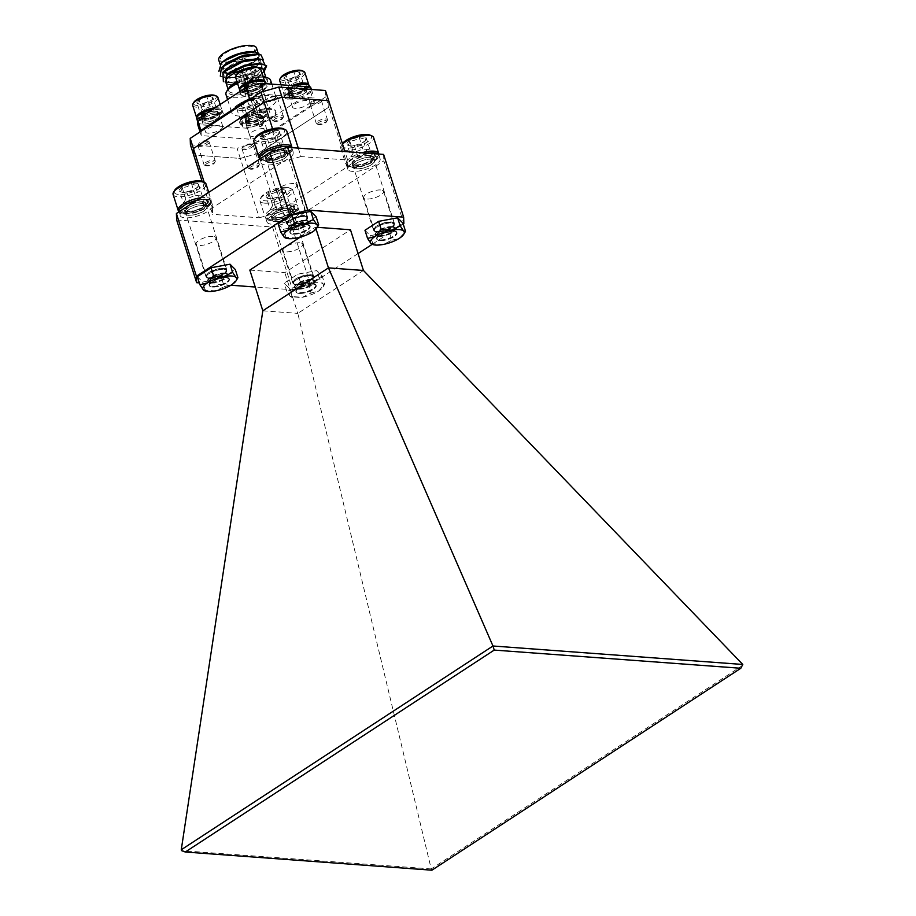 <?xml version="1.0" encoding="UTF-8"?>
<svg xmlns="http://www.w3.org/2000/svg" width="916" height="916" viewBox="0 0 916 916"><rect width="100%" height="100%" fill="white"/><g stroke="black" fill="none" stroke-linecap="round" stroke-linejoin="round"><path stroke-width="0.69" stroke-dasharray="4.58 3.44" d="M248.614 116.962A8.874 2.966 -17.7 0 1 257.075 114.26A8.874 2.966 -17.7 0 1 262.091 115.347A8.874 2.966 -17.7 0 1 254.534 120.866A8.874 2.966 -17.7 0 1 245.179 120.752A8.874 2.966 -17.7 0 1 247.904 117.374L245.156 116.916A13.408 4.477 162.3 0 0 240.862 122.126A13.408 4.477 162.3 0 0 254.992 122.309A13.408 4.477 162.3 0 0 266.407 113.973A13.408 4.477 162.3 0 0 258.724 112.336A13.408 4.477 162.3 0 0 245.854 116.515L248.614 116.962L249.69 120.351A8.874 2.966 -17.7 0 1 258.152 117.649A8.874 2.966 -17.7 0 1 263.167 118.737A8.874 2.966 -17.7 0 1 255.621 124.255A8.874 2.966 -17.7 0 1 246.267 124.141A8.874 2.966 -17.7 0 1 248.992 120.763L246.244 120.305A13.408 4.477 162.3 0 0 241.95 125.515A13.408 4.477 162.3 0 0 256.079 125.698A13.408 4.477 162.3 0 0 267.483 117.362A13.408 4.477 162.3 0 0 259.8 115.725A13.408 4.477 162.3 0 0 246.942 119.904L249.69 120.351M246.942 119.904L245.854 116.515M246.244 120.305L245.156 116.916M248.992 120.763L247.904 117.374M215.523 112.943A8.118 2.714 162.3 0 0 206.707 114.912A8.118 2.714 162.3 0 0 202.379 118.966A8.118 2.714 162.3 0 0 204.715 120.042A8.118 2.714 162.3 0 0 213.531 118.084A8.118 2.714 162.3 0 0 217.848 114.031A8.118 2.714 162.3 0 0 215.523 112.943M201.657 119.996A11.897 3.973 162.3 0 0 220.596 112.76A11.897 3.973 162.3 0 0 217.493 109.599A11.897 3.973 162.3 0 0 202.814 113.355A11.897 3.973 162.3 0 0 199.402 119.515A11.897 3.973 162.3 0 0 201.657 119.996M214.848 107.905A13.213 4.408 -17.7 0 1 217.997 107.836A13.213 4.408 -17.7 0 1 221.786 109.588A13.213 4.408 -17.7 0 1 221.443 111.34A13.213 4.408 -17.7 0 1 200.398 119.389A13.213 4.408 -17.7 0 1 197.89 118.862A13.213 4.408 -17.7 0 1 196.78 117.992M215.088 95.493A11.897 3.973 -17.7 0 1 211.688 101.653A11.897 3.973 -17.7 0 1 196.997 105.42A11.897 3.973 -17.7 0 1 193.894 102.26M192.704 105.42A13.213 4.408 162.3 0 0 196.505 107.183A13.213 4.408 162.3 0 0 210.852 103.977A13.213 4.408 162.3 0 0 217.894 97.382M200.249 113.172L202.218 109.737L210.062 106.714L215.936 107.138L213.955 110.573L206.111 113.584L200.249 113.172L197.077 103.233L199.047 99.798L206.901 96.787L212.764 97.199L212.088 99.97L210.794 100.634L200.341 104.47L197.077 103.233A8.519 2.84 -17.7 0 1 199.047 99.798A8.519 2.84 -17.7 0 1 206.901 96.787A8.519 2.84 -17.7 0 1 212.764 97.199A8.519 2.84 -17.7 0 1 212.81 98.756A8.519 2.84 -17.7 0 1 210.794 100.634A8.519 2.84 -17.7 0 1 202.94 103.645A8.519 2.84 -17.7 0 1 199.253 103.943A8.519 2.84 -17.7 0 1 197.638 103.6A8.519 2.84 -17.7 0 1 197.077 103.233M202.218 109.737L199.047 99.798M206.111 113.584L202.94 103.645M213.955 110.573L210.794 100.634M215.936 107.138L212.764 97.199M210.062 106.714L206.901 96.787M214.985 111.248A8.118 2.714 162.3 0 0 206.157 113.218A8.118 2.714 162.3 0 0 201.841 117.271A8.118 2.714 162.3 0 0 204.165 118.347A8.118 2.714 162.3 0 0 212.993 116.378A8.118 2.714 162.3 0 0 217.31 112.336A8.118 2.714 162.3 0 0 214.985 111.248M249.496 90.844L250.354 90.18L248.19 90.867L249.496 90.844M260.865 126.454L261.724 125.79L259.56 126.477L260.865 126.454M259.606 116.195A8.118 2.714 162.3 0 0 250.778 118.153A8.118 2.714 162.3 0 0 246.438 122.217A8.118 2.714 162.3 0 0 248.751 123.294A8.118 2.714 162.3 0 0 257.579 121.336A8.118 2.714 162.3 0 0 261.907 117.271A8.118 2.714 162.3 0 0 259.606 116.195M245.683 123.248A11.897 3.973 162.3 0 0 264.655 116A11.897 3.973 162.3 0 0 261.587 112.851A11.897 3.973 162.3 0 0 246.885 116.595A11.897 3.973 162.3 0 0 243.461 122.767A11.897 3.973 162.3 0 0 245.683 123.248M262.091 111.088A13.213 4.408 -17.7 0 1 265.846 112.84A13.213 4.408 -17.7 0 1 265.503 114.592A13.213 4.408 -17.7 0 1 244.423 122.641A13.213 4.408 -17.7 0 1 241.95 122.103A13.213 4.408 -17.7 0 1 240.668 120.878A13.213 4.408 -17.7 0 1 247.721 114.271A13.213 4.408 -17.7 0 1 262.091 111.088M256.938 98.264A11.897 3.973 -17.7 0 1 259.148 98.745A11.897 3.973 -17.7 0 1 255.724 104.916A11.897 3.973 -17.7 0 1 241.034 108.661A11.897 3.973 -17.7 0 1 237.954 105.512A11.897 3.973 -17.7 0 1 256.938 98.264M240.519 110.424A13.213 4.408 162.3 0 0 254.888 107.241A13.213 4.408 162.3 0 0 261.953 100.634A13.213 4.408 162.3 0 0 260.659 99.409A13.213 4.408 162.3 0 0 258.197 98.871A13.213 4.408 162.3 0 0 237.107 106.92A13.213 4.408 162.3 0 0 236.763 108.672A13.213 4.408 162.3 0 0 240.519 110.424M244.297 116.412L246.301 112.966L254.156 109.966L260.007 110.389L257.991 113.836L250.148 116.836L244.297 116.412L241.126 106.474L243.141 103.039L250.984 100.027L256.835 100.462L256.148 103.222L246.976 106.909L244.377 107.71L241.126 106.474A8.519 2.84 -17.7 0 1 243.141 103.039A8.519 2.84 -17.7 0 1 250.984 100.027A8.519 2.84 -17.7 0 1 256.835 100.462A8.519 2.84 -17.7 0 1 256.869 101.997A8.519 2.84 -17.7 0 1 254.831 103.897A8.519 2.84 -17.7 0 1 246.976 106.909A8.519 2.84 -17.7 0 1 243.29 107.183A8.519 2.84 -17.7 0 1 241.698 106.84A8.519 2.84 -17.7 0 1 241.126 106.474M246.301 112.966L243.141 103.039M250.148 116.836L246.976 106.909M257.991 113.836L254.831 103.897M260.007 110.389L256.835 100.462M254.156 109.966L250.984 100.027M259.068 114.5A8.118 2.714 162.3 0 0 250.24 116.458A8.118 2.714 162.3 0 0 245.9 120.511A8.118 2.714 162.3 0 0 248.202 121.599A8.118 2.714 162.3 0 0 257.03 119.641A8.118 2.714 162.3 0 0 261.369 115.576A8.118 2.714 162.3 0 0 259.068 114.5M251.74 144.43A4.717 1.58 -17.7 0 1 248.064 147.361A4.717 1.58 -17.7 0 1 242.832 147.487A4.717 1.58 -17.7 0 1 242.912 146.766A4.717 1.58 -17.7 0 1 246.805 144.465A4.717 1.58 -17.7 0 1 251.328 144.087A4.717 1.58 -17.7 0 1 251.74 144.43M242.053 148.93A5.897 1.969 162.3 0 0 248.408 148.839A5.897 1.969 162.3 0 0 253.251 145.22A5.897 1.969 162.3 0 0 253.194 145.106A5.897 1.969 162.3 0 0 252.667 144.682A5.897 1.969 162.3 0 0 247.022 145.14A5.897 1.969 162.3 0 0 242.156 148.037A5.897 1.969 162.3 0 0 242.007 148.816A5.897 1.969 162.3 0 0 242.053 148.93M249.599 168.693A4.717 1.58 162.3 0 0 250.011 169.025A4.717 1.58 162.3 0 0 254.534 168.659A4.717 1.58 162.3 0 0 258.426 166.346A4.717 1.58 162.3 0 0 258.507 165.624A4.717 1.58 162.3 0 0 253.274 165.75A4.717 1.58 162.3 0 0 249.599 168.693M259.285 164.182A5.897 1.969 -17.7 0 1 259.331 164.308A5.897 1.969 -17.7 0 1 259.182 165.086A5.897 1.969 -17.7 0 1 254.316 167.971A5.897 1.969 -17.7 0 1 248.671 168.441A5.897 1.969 -17.7 0 1 248.144 168.006A5.897 1.969 -17.7 0 1 248.087 167.891A5.897 1.969 -17.7 0 1 252.931 164.285A5.897 1.969 -17.7 0 1 259.285 164.182M370.35 157.323A10.58 3.527 162.3 0 0 358.843 159.876A10.58 3.527 162.3 0 0 353.198 165.155A10.58 3.527 162.3 0 0 356.21 166.563A10.58 3.527 162.3 0 0 367.705 164.021A10.58 3.527 162.3 0 0 373.35 158.731A10.58 3.527 162.3 0 0 370.35 157.323M352.339 167.044A15.549 5.187 162.3 0 0 377.152 157.575A15.549 5.187 162.3 0 0 373.133 153.453A15.549 5.187 162.3 0 0 353.92 158.354A15.549 5.187 162.3 0 0 349.443 166.426A15.549 5.187 162.3 0 0 352.339 167.044M378.789 154.06A17.278 5.771 -17.7 0 1 378.251 155.731A17.278 5.771 -17.7 0 1 350.691 166.243A17.278 5.771 -17.7 0 1 347.462 165.556A17.278 5.771 -17.7 0 1 345.779 163.953A17.278 5.771 -17.7 0 1 361.797 152.8M369.972 135.087A15.549 5.187 -17.7 0 1 365.484 143.148A15.549 5.187 -17.7 0 1 346.282 148.049A15.549 5.187 -17.7 0 1 342.263 143.927A15.549 5.187 -17.7 0 1 342.412 143.686M342.538 144.098A17.278 5.771 162.3 0 0 341.153 145.781A17.278 5.771 162.3 0 0 340.706 148.06A17.278 5.771 162.3 0 0 345.618 150.361A17.278 5.771 162.3 0 0 364.408 146.194A17.278 5.771 162.3 0 0 373.625 137.56M351.057 156.785L353.462 152.663L362.885 149.056L369.904 149.571L367.488 153.693L358.064 157.312L351.057 156.785L347.256 144.865C348.572 145.14 349.374 143.766 349.66 140.743C353.301 141.19 356.439 139.976 359.083 137.125C361.946 138.946 364.282 139.118 366.102 137.652L365.266 140.961L363.686 141.774C361.087 144.613 357.95 145.816 354.263 145.381L351.149 146.354L347.256 144.865A10.225 3.412 -17.7 0 1 349.66 140.743A10.225 3.412 -17.7 0 1 359.083 137.125A10.225 3.412 -17.7 0 1 366.102 137.652A10.225 3.412 -17.7 0 1 366.148 139.507A10.225 3.412 -17.7 0 1 363.686 141.774A10.225 3.412 -17.7 0 1 354.263 145.381A10.225 3.412 -17.7 0 1 349.843 145.724A10.225 3.412 -17.7 0 1 347.931 145.312A10.225 3.412 -17.7 0 1 347.256 144.865M353.462 152.663L349.66 140.743M358.064 157.312L354.263 145.381M367.488 153.693L363.686 141.774M369.904 149.571L366.102 137.652M362.885 149.056L359.083 137.125M369.801 155.628A10.58 3.527 162.3 0 0 358.305 158.182A10.58 3.527 162.3 0 0 352.66 163.46A10.58 3.527 162.3 0 0 355.671 164.869A10.58 3.527 162.3 0 0 367.167 162.315A10.58 3.527 162.3 0 0 372.812 157.037A10.58 3.527 162.3 0 0 369.801 155.628M302.52 88.142A8.118 2.714 162.3 0 0 293.692 90.1A8.118 2.714 162.3 0 0 289.353 94.153A8.118 2.714 162.3 0 0 291.666 95.241A8.118 2.714 162.3 0 0 300.494 93.283A8.118 2.714 162.3 0 0 304.822 89.218A8.118 2.714 162.3 0 0 302.52 88.142M288.597 95.195A11.897 3.973 162.3 0 0 307.581 87.947A11.897 3.973 162.3 0 0 304.501 84.799A11.897 3.973 162.3 0 0 289.811 88.543A11.897 3.973 162.3 0 0 286.376 94.714A11.897 3.973 162.3 0 0 288.597 95.195M308.829 85.188A13.213 4.408 -17.7 0 1 308.429 86.539A13.213 4.408 -17.7 0 1 287.338 94.577A13.213 4.408 -17.7 0 1 284.876 94.05A13.213 4.408 -17.7 0 1 283.582 92.825A13.213 4.408 -17.7 0 1 292.009 85.623M302.074 70.692A11.897 3.973 -17.7 0 1 298.639 76.864A11.897 3.973 -17.7 0 1 283.949 80.608A11.897 3.973 -17.7 0 1 280.869 77.459M279.689 80.619A13.213 4.408 162.3 0 0 283.445 82.371A13.213 4.408 162.3 0 0 297.815 79.188A13.213 4.408 162.3 0 0 304.868 72.582M287.212 88.36L289.227 84.913L297.082 81.913L302.921 82.337L300.917 85.772L293.063 88.783L287.212 88.36L284.04 78.421L286.055 74.975L293.91 71.975L299.75 72.398L299.063 75.169L297.746 75.845L287.292 79.658L284.04 78.421A8.519 2.84 -17.7 0 1 286.055 74.975A8.519 2.84 -17.7 0 1 293.91 71.975A8.519 2.84 -17.7 0 1 299.75 72.398A8.519 2.84 -17.7 0 1 299.795 73.944A8.519 2.84 -17.7 0 1 297.746 75.845A8.519 2.84 -17.7 0 1 289.891 78.845A8.519 2.84 -17.7 0 1 286.204 79.131A8.519 2.84 -17.7 0 1 284.613 78.787A8.519 2.84 -17.7 0 1 284.04 78.421M289.227 84.913L286.055 74.975M293.063 88.783L289.891 78.845M300.917 85.772L297.746 75.845M302.921 82.337L299.75 72.398M297.082 81.913L293.91 71.975M301.982 86.448A8.118 2.714 162.3 0 0 293.154 88.405A8.118 2.714 162.3 0 0 288.815 92.459A8.118 2.714 162.3 0 0 291.128 93.547A8.118 2.714 162.3 0 0 299.956 91.589A8.118 2.714 162.3 0 0 304.284 87.524A8.118 2.714 162.3 0 0 301.982 86.448M373.888 153.19L370.625 155.331A11.324 3.778 -17.7 0 1 373.533 156.808A11.324 3.778 -17.7 0 1 363.881 163.85A11.324 3.778 -17.7 0 1 351.939 163.689A11.324 3.778 -17.7 0 1 357.79 158.124A11.324 3.778 -17.7 0 1 369.972 155.273L373.762 152.8M367.614 153.235A16.992 5.668 162.3 0 0 346.546 165.418A16.992 5.668 162.3 0 0 364.465 165.647A16.992 5.668 162.3 0 0 378.926 155.079A16.992 5.668 162.3 0 0 378.136 154.014M371.816 159.052A11.324 3.778 -17.7 0 1 374.724 160.54A11.324 3.778 -17.7 0 1 365.072 167.582A11.324 3.778 -17.7 0 1 353.129 167.422A11.324 3.778 -17.7 0 1 358.98 161.857A11.324 3.778 -17.7 0 1 371.163 159.006L374.953 156.533A16.992 5.668 162.3 0 0 356.61 160.747A16.992 5.668 162.3 0 0 347.736 169.151A16.992 5.668 162.3 0 0 365.644 169.38A16.992 5.668 162.3 0 0 380.117 158.811A16.992 5.668 162.3 0 0 375.606 156.579L371.816 159.052L370.625 155.331M375.606 156.579L374.701 153.751M374.953 156.533L374.06 153.705M371.163 159.006L369.972 155.273M202.734 203.73A10.58 3.527 162.3 0 0 191.238 206.283A10.58 3.527 162.3 0 0 185.593 211.562A10.58 3.527 162.3 0 0 188.604 212.97A10.58 3.527 162.3 0 0 200.1 210.417A10.58 3.527 162.3 0 0 205.745 205.138A10.58 3.527 162.3 0 0 202.734 203.73M184.734 213.451A15.549 5.187 162.3 0 0 209.535 203.982A15.549 5.187 162.3 0 0 205.528 199.86A15.549 5.187 162.3 0 0 186.314 204.76A15.549 5.187 162.3 0 0 181.826 212.821A15.549 5.187 162.3 0 0 184.734 213.451M200.352 197.856A17.278 5.771 -17.7 0 1 206.18 197.558A17.278 5.771 -17.7 0 1 211.092 199.848A17.278 5.771 -17.7 0 1 210.646 202.138A17.278 5.771 -17.7 0 1 183.085 212.649A17.278 5.771 -17.7 0 1 179.857 211.962A17.278 5.771 -17.7 0 1 178.849 211.344M202.367 181.494A15.549 5.187 -17.7 0 1 197.879 189.555A15.549 5.187 -17.7 0 1 178.666 194.455A15.549 5.187 -17.7 0 1 174.658 190.333M173.101 194.467A17.278 5.771 162.3 0 0 178.013 196.768A17.278 5.771 162.3 0 0 196.791 192.6A17.278 5.771 162.3 0 0 206.02 183.967M183.452 203.192L185.856 199.07L195.28 195.463L202.299 195.978L199.883 200.1L190.459 203.707L183.452 203.192L179.639 191.272C180.967 191.547 181.769 190.173 182.055 187.15C185.696 187.585 188.833 186.383 191.478 183.532C194.341 185.353 196.677 185.524 198.486 184.059L197.661 187.368L196.081 188.181C193.482 191.009 190.345 192.223 186.658 191.787L183.544 192.761L179.639 191.272A10.225 3.412 -17.7 0 1 182.055 187.15A10.225 3.412 -17.7 0 1 191.478 183.532A10.225 3.412 -17.7 0 1 198.486 184.059A10.225 3.412 -17.7 0 1 198.543 185.902A10.225 3.412 -17.7 0 1 196.081 188.181A10.225 3.412 -17.7 0 1 186.658 191.787A10.225 3.412 -17.7 0 1 182.238 192.131A10.225 3.412 -17.7 0 1 180.326 191.719A10.225 3.412 -17.7 0 1 179.639 191.272M185.856 199.07L182.055 187.15M190.459 203.707L186.658 191.787M199.883 200.1L196.081 188.181M202.299 195.978L198.486 184.059M195.28 195.463L191.478 183.532M202.196 202.035A10.58 3.527 162.3 0 0 190.7 204.589A10.58 3.527 162.3 0 0 185.055 209.867A10.58 3.527 162.3 0 0 188.055 211.275A10.58 3.527 162.3 0 0 199.551 208.722A10.58 3.527 162.3 0 0 205.195 203.444A10.58 3.527 162.3 0 0 202.196 202.035M275.842 96.627A4.717 1.58 -17.7 0 1 272.166 99.558A4.717 1.58 -17.7 0 1 266.934 99.684A4.717 1.58 -17.7 0 1 267.014 98.962A4.717 1.58 -17.7 0 1 270.907 96.649A4.717 1.58 -17.7 0 1 275.43 96.283A4.717 1.58 -17.7 0 1 275.842 96.627M266.155 101.126A5.897 1.969 162.3 0 0 272.51 101.035A5.897 1.969 162.3 0 0 277.353 97.417A5.897 1.969 162.3 0 0 277.296 97.302A5.897 1.969 162.3 0 0 276.769 96.867A5.897 1.969 162.3 0 0 271.125 97.336A5.897 1.969 162.3 0 0 266.258 100.233A5.897 1.969 162.3 0 0 266.109 101.012A5.897 1.969 162.3 0 0 266.155 101.126M273.701 120.878A4.717 1.58 162.3 0 0 274.113 121.221A4.717 1.58 162.3 0 0 278.636 120.855A4.717 1.58 162.3 0 0 282.529 118.542A4.717 1.58 162.3 0 0 282.609 117.821A4.717 1.58 162.3 0 0 277.376 117.946A4.717 1.58 162.3 0 0 273.701 120.878M283.387 116.378A5.897 1.969 -17.7 0 1 283.433 116.492A5.897 1.969 -17.7 0 1 283.284 117.282A5.897 1.969 -17.7 0 1 278.418 120.168A5.897 1.969 -17.7 0 1 272.773 120.637A5.897 1.969 -17.7 0 1 272.247 120.202A5.897 1.969 -17.7 0 1 272.189 120.088A5.897 1.969 -17.7 0 1 277.033 116.481A5.897 1.969 -17.7 0 1 283.387 116.378M212.993 236.374A10.374 3.469 162.3 0 0 201.715 238.87A10.374 3.469 162.3 0 0 196.173 244.068A10.374 3.469 162.3 0 0 199.115 245.442A10.374 3.469 162.3 0 0 210.405 242.946A10.374 3.469 162.3 0 0 215.947 237.748A10.374 3.469 162.3 0 0 212.993 236.374M223.275 268.594A10.374 3.469 162.3 0 0 211.997 271.09A10.374 3.469 162.3 0 0 206.455 276.288A10.374 3.469 162.3 0 0 209.398 277.663A10.374 3.469 162.3 0 0 220.687 275.155A10.374 3.469 162.3 0 0 226.229 269.968A10.374 3.469 162.3 0 0 223.275 268.594M299.818 242.774A10.374 3.469 162.3 0 0 288.54 245.282A10.374 3.469 162.3 0 0 282.998 250.469A10.374 3.469 162.3 0 0 285.941 251.843A10.374 3.469 162.3 0 0 297.231 249.347A10.374 3.469 162.3 0 0 302.772 244.16A10.374 3.469 162.3 0 0 299.818 242.774M310.1 274.995A10.374 3.469 162.3 0 0 298.822 277.491A10.374 3.469 162.3 0 0 293.28 282.689A10.374 3.469 162.3 0 0 296.223 284.063A10.374 3.469 162.3 0 0 307.513 281.567A10.374 3.469 162.3 0 0 313.054 276.369A10.374 3.469 162.3 0 0 310.1 274.995M380.609 189.967A10.374 3.469 162.3 0 0 369.32 192.475A10.374 3.469 162.3 0 0 363.778 197.661A10.374 3.469 162.3 0 0 366.732 199.035A10.374 3.469 162.3 0 0 378.01 196.539A10.374 3.469 162.3 0 0 383.552 191.352A10.374 3.469 162.3 0 0 380.609 189.967M390.892 222.187A10.374 3.469 162.3 0 0 379.602 224.683A10.374 3.469 162.3 0 0 374.06 229.882A10.374 3.469 162.3 0 0 377.014 231.256A10.374 3.469 162.3 0 0 388.292 228.76A10.374 3.469 162.3 0 0 393.834 223.561A10.374 3.469 162.3 0 0 390.892 222.187M269.785 162.361A10.946 3.653 162.3 0 0 281.693 159.727A10.946 3.653 162.3 0 0 287.532 154.243A10.946 3.653 162.3 0 0 284.418 152.789A10.946 3.653 162.3 0 0 272.521 155.434A10.946 3.653 162.3 0 0 266.671 160.907A10.946 3.653 162.3 0 0 269.785 162.361M289.8 225.107A10.946 3.653 162.3 0 0 301.707 222.462A10.946 3.653 162.3 0 0 307.558 216.989A10.946 3.653 162.3 0 0 304.444 215.535A10.946 3.653 162.3 0 0 292.536 218.18A10.946 3.653 162.3 0 0 286.697 223.653A10.946 3.653 162.3 0 0 289.8 225.107M293.784 183.566A10.374 3.469 162.3 0 0 282.494 186.062A10.374 3.469 162.3 0 0 276.953 191.261A10.374 3.469 162.3 0 0 279.907 192.635A10.374 3.469 162.3 0 0 291.185 190.139A10.374 3.469 162.3 0 0 296.727 184.94A10.374 3.469 162.3 0 0 293.784 183.566M304.066 215.787A10.374 3.469 162.3 0 0 292.776 218.283A10.374 3.469 162.3 0 0 287.235 223.47A10.374 3.469 162.3 0 0 290.189 224.855A10.374 3.469 162.3 0 0 301.467 222.348A10.374 3.469 162.3 0 0 307.009 217.161A10.374 3.469 162.3 0 0 304.066 215.787M371.014 243.576L383.163 244.469L391.865 240.221L389.266 232.08L402.925 223.149M203.398 289.971L215.546 290.876L224.26 286.628L221.661 278.487L235.32 269.556M294.712 297.86A17.702 5.908 162.3 0 0 302.372 297.276A17.702 5.908 162.3 0 0 318.699 291.025A17.702 5.908 162.3 0 0 322.959 287.086A17.702 5.908 162.3 0 0 322.867 283.88A17.702 5.908 162.3 0 0 310.719 282.975A17.702 5.908 162.3 0 0 294.402 289.227A17.702 5.908 162.3 0 0 290.223 296.383A17.702 5.908 162.3 0 0 291.414 297.15A17.702 5.908 162.3 0 0 294.712 297.86M311.074 293.028L318.699 291.025L324.745 284.097L322.867 283.88L319.432 278.739L310.719 282.975L300.448 282.311L294.402 289.227L286.777 291.242L290.223 296.383L292.101 296.601L302.372 297.276L311.074 293.028L308.486 284.887L322.146 275.956L316.833 270.598L297.849 274.17L284.189 283.101L289.502 288.46L308.486 284.887M284.189 237.164L296.337 238.068L305.039 233.82L312.654 231.817L318.699 224.889M356.61 168.762A10.946 3.653 162.3 0 0 368.507 166.128A10.946 3.653 162.3 0 0 374.358 160.655A10.946 3.653 162.3 0 0 371.243 159.189A10.946 3.653 162.3 0 0 359.335 161.834A10.946 3.653 162.3 0 0 353.496 167.307A10.946 3.653 162.3 0 0 356.61 168.762M391.269 221.935A10.946 3.653 -17.7 0 1 394.384 223.389A10.946 3.653 -17.7 0 1 388.533 228.863A10.946 3.653 -17.7 0 1 376.625 231.508A10.946 3.653 -17.7 0 1 373.51 230.053A10.946 3.653 -17.7 0 1 379.361 224.58A10.946 3.653 -17.7 0 1 391.269 221.935M188.994 215.168A10.946 3.653 162.3 0 0 200.902 212.535A10.946 3.653 162.3 0 0 206.753 207.05A10.946 3.653 162.3 0 0 203.638 205.596A10.946 3.653 162.3 0 0 191.73 208.241A10.946 3.653 162.3 0 0 185.879 213.714A10.946 3.653 162.3 0 0 188.994 215.168M223.664 268.342A10.946 3.653 -17.7 0 1 226.779 269.796A10.946 3.653 -17.7 0 1 220.928 275.269A10.946 3.653 -17.7 0 1 209.02 277.914A10.946 3.653 -17.7 0 1 205.905 276.46A10.946 3.653 -17.7 0 1 211.756 270.987A10.946 3.653 -17.7 0 1 223.664 268.342M275.819 221.569A10.946 3.653 162.3 0 0 287.727 218.935A10.946 3.653 162.3 0 0 293.578 213.462A10.946 3.653 162.3 0 0 290.464 211.997A10.946 3.653 162.3 0 0 278.556 214.642A10.946 3.653 162.3 0 0 272.705 220.115A10.946 3.653 162.3 0 0 275.819 221.569M310.49 274.743A10.946 3.653 -17.7 0 1 313.604 276.197A10.946 3.653 -17.7 0 1 307.753 281.67A10.946 3.653 -17.7 0 1 295.845 284.315A10.946 3.653 -17.7 0 1 292.731 282.861A10.946 3.653 -17.7 0 1 298.582 277.388A10.946 3.653 -17.7 0 1 310.49 274.743M403.212 224.031L372.159 244.332M358.053 253.549L310.455 284.658L290.441 221.912L383.838 160.861L403.864 223.596M176.639 219.954L272.533 227.019L292.559 289.765L255.232 287.017M230.912 285.219L199.333 282.895M292.559 289.765L310.455 284.658M197.364 276.701L202.676 282.059L221.661 278.487M278.143 223.893L283.456 229.252L302.44 225.679L316.112 216.749M249.828 270.083L284.819 272.67L350.462 229.756M317.257 227.317L315.47 227.179L300.185 237.175M364.969 230.294L370.282 235.652L389.266 232.08M262.823 310.787L297.815 313.364L284.819 272.67M742.899 665.199L431.218 868.941L297.815 313.364L363.446 270.46M316.054 229.023L315.47 227.179M431.218 868.941L181.608 850.655M431.15 869.055L431.894 870.2M383.609 154.415L383.838 160.861M290.441 221.912L272.533 227.019M305.039 233.82L302.44 225.679M286.055 237.393L283.456 229.252M286.777 291.242L284.189 283.101M290.223 296.383L292.101 296.601L289.502 288.46M322.959 287.086L324.745 284.097L322.146 275.956M319.432 278.739L316.833 270.598M300.448 282.311L297.849 274.17M205.276 290.2L202.676 282.059M224.26 286.628L231.874 284.624L237.92 277.697M372.881 243.793L370.282 235.652M391.865 240.221L399.479 238.217L405.525 231.29M298.272 148.117L300.975 156.579L347.622 160.025L344.92 151.564M300.975 156.579L283.067 161.685L272.556 128.767M204.211 182.307L212.386 207.898L283.067 161.685M212.386 207.898L212.615 214.344L202.104 181.379M259.274 217.779L277.17 212.672L258.232 153.327L240.324 158.434L259.274 217.779L212.615 214.344M325.443 90.501L325.672 96.947L328.924 107.115L328.684 100.668L328.924 107.115L347.862 166.472L277.17 212.672M347.862 166.472L347.622 160.025M328.924 107.115L258.232 153.327L254.992 143.148L237.084 148.255L240.324 158.434L193.677 154.987L240.324 158.434L258.232 153.327L328.924 107.115M226.034 277.239A10.374 3.469 162.3 0 0 210.646 282.243A10.374 3.469 162.3 0 0 209.214 284.922A10.374 3.469 162.3 0 0 212.157 286.307A10.374 3.469 162.3 0 0 223.447 283.8A10.374 3.469 162.3 0 0 228.989 278.613A10.374 3.469 162.3 0 0 226.263 277.25A10.374 3.469 162.3 0 0 226.034 277.239M226.195 277.25A10.58 3.527 162.3 0 0 210.52 282.346A10.58 3.527 162.3 0 0 209.054 285.082A10.58 3.527 162.3 0 0 212.065 286.49A10.58 3.527 162.3 0 0 223.561 283.937A10.58 3.527 162.3 0 0 229.206 278.659A10.58 3.527 162.3 0 0 226.435 277.273A10.58 3.527 162.3 0 0 226.195 277.25M226.367 277.777A10.58 3.527 162.3 0 0 214.871 280.33A10.58 3.527 162.3 0 0 209.226 285.62A10.58 3.527 162.3 0 0 211.997 287.006A10.58 3.527 162.3 0 0 212.237 287.017A10.58 3.527 162.3 0 0 227.912 281.922A10.58 3.527 162.3 0 0 229.378 279.185A10.58 3.527 162.3 0 0 226.367 277.777M212.398 287.04A10.374 3.469 -17.7 0 1 212.169 287.017A10.374 3.469 -17.7 0 1 209.443 285.655A10.374 3.469 -17.7 0 1 214.985 280.468A10.374 3.469 -17.7 0 1 226.275 277.972A10.374 3.469 -17.7 0 1 229.218 279.346A10.374 3.469 -17.7 0 1 227.786 282.036A10.374 3.469 -17.7 0 1 212.398 287.04M224.683 272.991A10.374 3.469 162.3 0 0 209.295 277.995A10.374 3.469 162.3 0 0 207.863 280.685A10.374 3.469 162.3 0 0 210.806 282.071A10.374 3.469 162.3 0 0 222.096 279.563A10.374 3.469 162.3 0 0 227.637 274.376A10.374 3.469 162.3 0 0 224.912 273.014A10.374 3.469 162.3 0 0 224.683 272.991M224.844 273.014A10.58 3.527 162.3 0 0 209.169 278.109A10.58 3.527 162.3 0 0 207.703 280.846A10.58 3.527 162.3 0 0 210.714 282.254A10.58 3.527 162.3 0 0 222.21 279.701A10.58 3.527 162.3 0 0 227.855 274.422A10.58 3.527 162.3 0 0 225.084 273.025A10.58 3.527 162.3 0 0 224.844 273.014M225.015 273.541A10.58 3.527 162.3 0 0 213.52 276.094A10.58 3.527 162.3 0 0 207.875 281.372A10.58 3.527 162.3 0 0 210.646 282.758A10.58 3.527 162.3 0 0 210.875 282.781A10.58 3.527 162.3 0 0 226.561 277.685A10.58 3.527 162.3 0 0 228.027 274.949A10.58 3.527 162.3 0 0 225.015 273.541M211.046 282.804A10.374 3.469 -17.7 0 1 210.817 282.781A10.374 3.469 -17.7 0 1 208.092 281.418A10.374 3.469 -17.7 0 1 213.634 276.231A10.374 3.469 -17.7 0 1 224.924 273.724A10.374 3.469 -17.7 0 1 227.866 275.109A10.374 3.469 -17.7 0 1 226.435 277.788A10.374 3.469 -17.7 0 1 211.046 282.804M223.332 268.754A10.374 3.469 162.3 0 0 207.932 273.758A10.374 3.469 162.3 0 0 206.501 276.449A10.374 3.469 162.3 0 0 209.455 277.823A10.374 3.469 162.3 0 0 220.745 275.327A10.374 3.469 162.3 0 0 226.286 270.14A10.374 3.469 162.3 0 0 223.561 268.777A10.374 3.469 162.3 0 0 223.332 268.754M209.684 278.556A10.374 3.469 -17.7 0 1 209.466 278.544A10.374 3.469 -17.7 0 1 206.741 277.182A10.374 3.469 -17.7 0 1 212.283 271.995A10.374 3.469 -17.7 0 1 223.561 269.487A10.374 3.469 -17.7 0 1 226.515 270.873A10.374 3.469 -17.7 0 1 225.084 273.552A10.374 3.469 -17.7 0 1 209.684 278.556M209.352 278.017A10.58 3.527 162.3 0 0 220.859 275.464A10.58 3.527 162.3 0 0 226.504 270.174A10.58 3.527 162.3 0 0 223.722 268.789A10.58 3.527 162.3 0 0 223.493 268.777A10.58 3.527 162.3 0 0 207.806 273.873A10.58 3.527 162.3 0 0 206.352 276.609A10.58 3.527 162.3 0 0 209.352 278.017M209.524 278.544A10.58 3.527 162.3 0 0 225.21 273.449A10.58 3.527 162.3 0 0 226.664 270.712A10.58 3.527 162.3 0 0 223.664 269.304A10.58 3.527 162.3 0 0 212.169 271.846A10.58 3.527 162.3 0 0 206.524 277.136A10.58 3.527 162.3 0 0 209.295 278.521A10.58 3.527 162.3 0 0 209.524 278.544M312.86 283.639A10.374 3.469 162.3 0 0 297.471 288.643A10.374 3.469 162.3 0 0 296.04 291.322A10.374 3.469 162.3 0 0 298.982 292.708A10.374 3.469 162.3 0 0 310.272 290.2A10.374 3.469 162.3 0 0 315.814 285.013A10.374 3.469 162.3 0 0 313.089 283.651A10.374 3.469 162.3 0 0 312.86 283.639M313.02 283.651A10.58 3.527 162.3 0 0 297.345 288.746A10.58 3.527 162.3 0 0 295.879 291.483A10.58 3.527 162.3 0 0 298.891 292.891A10.58 3.527 162.3 0 0 310.387 290.349A10.58 3.527 162.3 0 0 316.031 285.059A10.58 3.527 162.3 0 0 313.261 283.674A10.58 3.527 162.3 0 0 313.02 283.651M313.192 284.178A10.58 3.527 162.3 0 0 301.696 286.731A10.58 3.527 162.3 0 0 296.051 292.021A10.58 3.527 162.3 0 0 298.822 293.406A10.58 3.527 162.3 0 0 299.051 293.429A10.58 3.527 162.3 0 0 314.738 288.322A10.58 3.527 162.3 0 0 316.203 285.586A10.58 3.527 162.3 0 0 313.192 284.178M299.223 293.441A10.374 3.469 -17.7 0 1 298.994 293.418A10.374 3.469 -17.7 0 1 296.269 292.055A10.374 3.469 -17.7 0 1 301.811 286.868A10.374 3.469 -17.7 0 1 313.1 284.372A10.374 3.469 -17.7 0 1 316.043 285.746A10.374 3.469 -17.7 0 1 314.612 288.437A10.374 3.469 -17.7 0 1 299.223 293.441M311.509 279.403A10.374 3.469 162.3 0 0 296.108 284.407A10.374 3.469 162.3 0 0 294.677 287.086A10.374 3.469 162.3 0 0 297.631 288.471A10.374 3.469 162.3 0 0 308.921 285.964A10.374 3.469 162.3 0 0 314.463 280.777A10.374 3.469 162.3 0 0 311.738 279.414A10.374 3.469 162.3 0 0 311.509 279.403M311.669 279.414A10.58 3.527 162.3 0 0 295.983 284.51A10.58 3.527 162.3 0 0 294.528 287.246A10.58 3.527 162.3 0 0 297.528 288.654A10.58 3.527 162.3 0 0 309.035 286.101A10.58 3.527 162.3 0 0 314.68 280.823A10.58 3.527 162.3 0 0 311.898 279.437A10.58 3.527 162.3 0 0 311.669 279.414M311.841 279.941A10.58 3.527 162.3 0 0 300.345 282.494A10.58 3.527 162.3 0 0 294.7 287.784A10.58 3.527 162.3 0 0 297.471 289.17A10.58 3.527 162.3 0 0 297.7 289.181A10.58 3.527 162.3 0 0 313.387 284.086A10.58 3.527 162.3 0 0 314.841 281.349A10.58 3.527 162.3 0 0 311.841 279.941M297.86 289.204A10.374 3.469 -17.7 0 1 297.643 289.181A10.374 3.469 -17.7 0 1 294.918 287.819A10.374 3.469 -17.7 0 1 300.459 282.632A10.374 3.469 -17.7 0 1 311.738 280.124A10.374 3.469 -17.7 0 1 314.692 281.51A10.374 3.469 -17.7 0 1 313.261 284.2A10.374 3.469 -17.7 0 1 297.86 289.204M296.509 284.956A10.374 3.469 -17.7 0 1 296.28 284.945A10.374 3.469 -17.7 0 1 293.567 283.582A10.374 3.469 -17.7 0 1 299.108 278.395A10.374 3.469 -17.7 0 1 310.387 275.888A10.374 3.469 -17.7 0 1 313.341 277.273A10.374 3.469 -17.7 0 1 311.909 279.952A10.374 3.469 -17.7 0 1 296.509 284.956M310.49 275.705A10.58 3.527 162.3 0 0 298.994 278.258A10.58 3.527 162.3 0 0 293.349 283.536A10.58 3.527 162.3 0 0 296.12 284.922A10.58 3.527 162.3 0 0 296.349 284.945A10.58 3.527 162.3 0 0 312.035 279.849A10.58 3.527 162.3 0 0 313.49 277.113A10.58 3.527 162.3 0 0 310.49 275.705M310.318 275.178A10.58 3.527 162.3 0 0 294.631 280.273A10.58 3.527 162.3 0 0 293.177 283.01A10.58 3.527 162.3 0 0 296.177 284.418A10.58 3.527 162.3 0 0 307.673 281.865A10.58 3.527 162.3 0 0 313.318 276.575A10.58 3.527 162.3 0 0 310.547 275.189A10.58 3.527 162.3 0 0 310.318 275.178M310.158 275.155A10.374 3.469 162.3 0 0 294.757 280.159A10.374 3.469 162.3 0 0 293.326 282.849A10.374 3.469 162.3 0 0 296.28 284.235A10.374 3.469 162.3 0 0 307.558 281.727A10.374 3.469 162.3 0 0 313.1 276.54A10.374 3.469 162.3 0 0 310.387 275.178A10.374 3.469 162.3 0 0 310.158 275.155M393.651 230.832A10.374 3.469 162.3 0 0 378.251 235.836A10.374 3.469 162.3 0 0 376.82 238.515A10.374 3.469 162.3 0 0 379.774 239.9A10.374 3.469 162.3 0 0 391.052 237.393A10.374 3.469 162.3 0 0 396.594 232.206A10.374 3.469 162.3 0 0 393.869 230.843A10.374 3.469 162.3 0 0 393.651 230.832M393.811 230.843A10.58 3.527 162.3 0 0 378.125 235.939A10.58 3.527 162.3 0 0 376.671 238.675A10.58 3.527 162.3 0 0 379.671 240.084A10.58 3.527 162.3 0 0 391.166 237.542A10.58 3.527 162.3 0 0 396.811 232.252A10.58 3.527 162.3 0 0 394.04 230.866A10.58 3.527 162.3 0 0 393.811 230.843M393.972 231.37A10.58 3.527 162.3 0 0 382.476 233.924A10.58 3.527 162.3 0 0 376.831 239.213A10.58 3.527 162.3 0 0 379.613 240.599A10.58 3.527 162.3 0 0 379.842 240.61A10.58 3.527 162.3 0 0 395.529 235.515A10.58 3.527 162.3 0 0 396.983 232.779A10.58 3.527 162.3 0 0 393.972 231.37M380.003 240.633A10.374 3.469 -17.7 0 1 379.774 240.61A10.374 3.469 -17.7 0 1 377.049 239.248A10.374 3.469 -17.7 0 1 382.59 234.061A10.374 3.469 -17.7 0 1 393.88 231.565A10.374 3.469 -17.7 0 1 396.834 232.939A10.374 3.469 -17.7 0 1 395.403 235.63A10.374 3.469 -17.7 0 1 380.003 240.633M392.288 226.584A10.374 3.469 162.3 0 0 376.9 231.599A10.374 3.469 162.3 0 0 375.468 234.278A10.374 3.469 162.3 0 0 378.411 235.664A10.374 3.469 162.3 0 0 389.701 233.156A10.374 3.469 162.3 0 0 395.243 227.97A10.374 3.469 162.3 0 0 392.517 226.607A10.374 3.469 162.3 0 0 392.288 226.584M378.651 236.397A10.374 3.469 -17.7 0 1 378.423 236.374A10.374 3.469 -17.7 0 1 375.697 235.011A10.374 3.469 -17.7 0 1 381.239 229.824A10.374 3.469 -17.7 0 1 392.529 227.317A10.374 3.469 -17.7 0 1 395.472 228.702A10.374 3.469 -17.7 0 1 394.04 231.393A10.374 3.469 -17.7 0 1 378.651 236.397M378.491 236.374A10.58 3.527 162.3 0 0 394.166 231.279A10.58 3.527 162.3 0 0 395.632 228.542A10.58 3.527 162.3 0 0 392.62 227.134A10.58 3.527 162.3 0 0 381.125 229.687A10.58 3.527 162.3 0 0 375.48 234.965A10.58 3.527 162.3 0 0 378.251 236.362A10.58 3.527 162.3 0 0 378.491 236.374M378.319 235.847A10.58 3.527 162.3 0 0 389.815 233.294A10.58 3.527 162.3 0 0 395.46 228.015A10.58 3.527 162.3 0 0 392.689 226.63A10.58 3.527 162.3 0 0 392.46 226.607A10.58 3.527 162.3 0 0 376.774 231.702A10.58 3.527 162.3 0 0 375.308 234.439A10.58 3.527 162.3 0 0 378.319 235.847M377.3 232.149A10.374 3.469 -17.7 0 1 377.071 232.137A10.374 3.469 -17.7 0 1 374.346 230.775A10.374 3.469 -17.7 0 1 379.888 225.588A10.374 3.469 -17.7 0 1 391.178 223.08A10.374 3.469 -17.7 0 1 394.12 224.466A10.374 3.469 -17.7 0 1 392.689 227.145A10.374 3.469 -17.7 0 1 377.3 232.149M391.269 222.897A10.58 3.527 162.3 0 0 379.774 225.451A10.58 3.527 162.3 0 0 374.129 230.729A10.58 3.527 162.3 0 0 376.9 232.114A10.58 3.527 162.3 0 0 377.129 232.137A10.58 3.527 162.3 0 0 392.815 227.042A10.58 3.527 162.3 0 0 394.281 224.306A10.58 3.527 162.3 0 0 391.269 222.897M391.098 222.37A10.58 3.527 162.3 0 0 375.423 227.466A10.58 3.527 162.3 0 0 373.957 230.202A10.58 3.527 162.3 0 0 376.968 231.611A10.58 3.527 162.3 0 0 388.464 229.057A10.58 3.527 162.3 0 0 394.109 223.767A10.58 3.527 162.3 0 0 391.338 222.382A10.58 3.527 162.3 0 0 391.098 222.37M390.937 222.348A10.374 3.469 162.3 0 0 375.549 227.351A10.374 3.469 162.3 0 0 374.117 230.042A10.374 3.469 162.3 0 0 377.06 231.416A10.374 3.469 162.3 0 0 388.35 228.92A10.374 3.469 162.3 0 0 393.891 223.733A10.374 3.469 162.3 0 0 391.166 222.37A10.374 3.469 162.3 0 0 390.937 222.348M306.826 224.431A10.374 3.469 162.3 0 0 291.425 229.435A10.374 3.469 162.3 0 0 289.994 232.114A10.374 3.469 162.3 0 0 292.948 233.5A10.374 3.469 162.3 0 0 304.226 230.992A10.374 3.469 162.3 0 0 309.768 225.805A10.374 3.469 162.3 0 0 307.043 224.443A10.374 3.469 162.3 0 0 306.826 224.431M306.986 224.443A10.58 3.527 162.3 0 0 291.299 229.538A10.58 3.527 162.3 0 0 289.845 232.275A10.58 3.527 162.3 0 0 292.845 233.683A10.58 3.527 162.3 0 0 304.341 231.13A10.58 3.527 162.3 0 0 309.986 225.851A10.58 3.527 162.3 0 0 307.215 224.466A10.58 3.527 162.3 0 0 306.986 224.443M307.158 224.97A10.58 3.527 162.3 0 0 295.662 227.523A10.58 3.527 162.3 0 0 290.017 232.813A10.58 3.527 162.3 0 0 292.788 234.198A10.58 3.527 162.3 0 0 293.017 234.21A10.58 3.527 162.3 0 0 308.703 229.114A10.58 3.527 162.3 0 0 310.158 226.378A10.58 3.527 162.3 0 0 307.158 224.97M293.177 234.233A10.374 3.469 -17.7 0 1 292.948 234.21A10.374 3.469 -17.7 0 1 290.235 232.847A10.374 3.469 -17.7 0 1 295.776 227.66A10.374 3.469 -17.7 0 1 307.055 225.153A10.374 3.469 -17.7 0 1 310.009 226.538A10.374 3.469 -17.7 0 1 308.577 229.229A10.374 3.469 -17.7 0 1 293.177 234.233M305.475 220.184A10.374 3.469 162.3 0 0 290.074 225.187A10.374 3.469 162.3 0 0 288.643 227.878A10.374 3.469 162.3 0 0 291.597 229.263A10.374 3.469 162.3 0 0 302.875 226.756A10.374 3.469 162.3 0 0 308.417 221.569A10.374 3.469 162.3 0 0 305.692 220.206A10.374 3.469 162.3 0 0 305.475 220.184M305.635 220.206A10.58 3.527 162.3 0 0 289.948 225.302A10.58 3.527 162.3 0 0 288.494 228.038A10.58 3.527 162.3 0 0 291.494 229.447A10.58 3.527 162.3 0 0 302.99 226.893A10.58 3.527 162.3 0 0 308.635 221.603A10.58 3.527 162.3 0 0 305.864 220.218A10.58 3.527 162.3 0 0 305.635 220.206M305.795 220.733A10.58 3.527 162.3 0 0 294.299 223.286A10.58 3.527 162.3 0 0 288.654 228.565A10.58 3.527 162.3 0 0 291.437 229.95A10.58 3.527 162.3 0 0 291.666 229.973A10.58 3.527 162.3 0 0 307.352 224.878A10.58 3.527 162.3 0 0 308.806 222.141A10.58 3.527 162.3 0 0 305.795 220.733M291.826 229.985A10.374 3.469 -17.7 0 1 291.597 229.973A10.374 3.469 -17.7 0 1 288.872 228.611A10.374 3.469 -17.7 0 1 294.414 223.424A10.374 3.469 -17.7 0 1 305.704 220.916A10.374 3.469 -17.7 0 1 308.658 222.302A10.374 3.469 -17.7 0 1 307.226 224.981A10.374 3.469 -17.7 0 1 291.826 229.985M290.475 225.748A10.374 3.469 -17.7 0 1 290.246 225.737A10.374 3.469 -17.7 0 1 287.521 224.374A10.374 3.469 -17.7 0 1 293.063 219.187A10.374 3.469 -17.7 0 1 304.352 216.68A10.374 3.469 -17.7 0 1 307.295 218.065A10.374 3.469 -17.7 0 1 305.864 220.745A10.374 3.469 -17.7 0 1 290.475 225.748M304.444 216.497A10.58 3.527 162.3 0 0 292.948 219.039A10.58 3.527 162.3 0 0 287.303 224.328A10.58 3.527 162.3 0 0 290.074 225.714A10.58 3.527 162.3 0 0 290.315 225.737A10.58 3.527 162.3 0 0 305.99 220.641A10.58 3.527 162.3 0 0 307.455 217.905A10.58 3.527 162.3 0 0 304.444 216.497M304.284 215.958A10.58 3.527 162.3 0 0 288.597 221.065A10.58 3.527 162.3 0 0 287.132 223.802A10.58 3.527 162.3 0 0 290.143 225.21A10.58 3.527 162.3 0 0 301.639 222.657A10.58 3.527 162.3 0 0 307.284 217.367A10.58 3.527 162.3 0 0 304.513 215.981A10.58 3.527 162.3 0 0 304.284 215.958M304.112 215.947A10.374 3.469 162.3 0 0 288.723 220.951A10.374 3.469 162.3 0 0 287.292 223.641A10.374 3.469 162.3 0 0 290.235 225.015A10.374 3.469 162.3 0 0 301.524 222.519A10.374 3.469 162.3 0 0 307.066 217.332A10.374 3.469 162.3 0 0 304.341 215.97A10.374 3.469 162.3 0 0 304.112 215.947M289.845 208.138A11.324 3.778 -17.7 0 1 292.742 209.615A11.324 3.778 -17.7 0 1 283.101 216.657A11.324 3.778 -17.7 0 1 271.159 216.497A11.324 3.778 -17.7 0 1 277.01 210.932A11.324 3.778 -17.7 0 1 289.193 208.092L292.983 205.608A16.992 5.668 162.3 0 0 274.628 209.821A16.992 5.668 162.3 0 0 265.766 218.226A16.992 5.668 162.3 0 0 283.674 218.455A16.992 5.668 162.3 0 0 298.135 207.886A16.992 5.668 162.3 0 0 293.635 205.653L289.845 208.138L291.036 211.871A11.324 3.778 -17.7 0 1 293.933 213.348A11.324 3.778 -17.7 0 1 284.292 220.39A11.324 3.778 -17.7 0 1 272.35 220.229A11.324 3.778 -17.7 0 1 278.201 214.665A11.324 3.778 -17.7 0 1 290.383 211.814L294.173 209.34A16.992 5.668 162.3 0 0 275.819 213.554A16.992 5.668 162.3 0 0 266.957 221.958A16.992 5.668 162.3 0 0 284.865 222.187A16.992 5.668 162.3 0 0 299.326 211.619A16.992 5.668 162.3 0 0 294.826 209.386L291.036 211.871M294.826 209.386L293.635 205.653M294.173 209.34L292.983 205.608M290.383 211.814L289.193 208.092M289.559 210.13A10.58 3.527 162.3 0 0 278.063 212.684A10.58 3.527 162.3 0 0 272.418 217.962A10.58 3.527 162.3 0 0 275.418 219.371A10.58 3.527 162.3 0 0 286.914 216.829A10.58 3.527 162.3 0 0 292.57 211.539A10.58 3.527 162.3 0 0 289.559 210.13M271.56 219.851A15.549 5.187 162.3 0 0 296.36 210.382A15.549 5.187 162.3 0 0 292.341 206.26A15.549 5.187 162.3 0 0 273.14 211.161A15.549 5.187 162.3 0 0 268.651 219.233A15.549 5.187 162.3 0 0 271.56 219.851M293.005 203.959A17.278 5.771 -17.7 0 1 297.918 206.249A17.278 5.771 -17.7 0 1 297.471 208.539A17.278 5.771 -17.7 0 1 269.911 219.05A17.278 5.771 -17.7 0 1 266.682 218.363A17.278 5.771 -17.7 0 1 264.999 216.76A17.278 5.771 -17.7 0 1 274.216 208.127A17.278 5.771 -17.7 0 1 293.005 203.959M286.284 187.265A15.549 5.187 -17.7 0 1 289.181 187.894A15.549 5.187 -17.7 0 1 284.704 195.955A15.549 5.187 -17.7 0 1 265.491 200.856A15.549 5.187 -17.7 0 1 261.472 196.734A15.549 5.187 -17.7 0 1 286.284 187.265M264.839 203.169A17.278 5.771 162.3 0 0 283.616 199.001A17.278 5.771 162.3 0 0 292.845 190.368A17.278 5.771 162.3 0 0 291.162 188.765A17.278 5.771 162.3 0 0 287.933 188.066A17.278 5.771 162.3 0 0 260.373 198.589A17.278 5.771 162.3 0 0 259.926 200.867A17.278 5.771 162.3 0 0 264.839 203.169M270.266 209.592L272.682 205.47L282.105 201.864L289.124 202.379L286.708 206.501L277.285 210.119L270.266 209.592L266.464 197.673C267.781 197.948 268.594 196.574 268.88 193.551C272.521 193.997 275.659 192.795 278.304 189.944C281.155 191.753 283.502 191.925 285.311 190.459L284.487 193.768L282.907 194.581C280.307 197.421 277.17 198.623 273.483 198.188L270.369 199.161L266.464 197.673A10.225 3.412 -17.7 0 1 268.88 193.551A10.225 3.412 -17.7 0 1 278.304 189.944A10.225 3.412 -17.7 0 1 285.311 190.459A10.225 3.412 -17.7 0 1 285.368 192.314A10.225 3.412 -17.7 0 1 282.907 194.581A10.225 3.412 -17.7 0 1 273.483 198.188A10.225 3.412 -17.7 0 1 269.052 198.532A10.225 3.412 -17.7 0 1 267.151 198.119A10.225 3.412 -17.7 0 1 266.464 197.673M272.682 205.47L268.88 193.551M277.285 210.119L273.483 198.188M286.708 206.501L282.907 194.581M289.124 202.379L285.311 190.459M282.105 201.864L278.304 189.944M289.021 208.436A10.58 3.527 162.3 0 0 277.525 210.989A10.58 3.527 162.3 0 0 271.88 216.268A10.58 3.527 162.3 0 0 274.88 217.676A10.58 3.527 162.3 0 0 286.376 215.134A10.58 3.527 162.3 0 0 292.021 209.844A10.58 3.527 162.3 0 0 289.021 208.436M244.709 85.211L247.469 85.657A8.874 2.966 -17.7 0 1 255.93 82.955A8.874 2.966 -17.7 0 1 260.946 84.043A8.874 2.966 -17.7 0 1 253.389 89.562A8.874 2.966 -17.7 0 1 244.034 89.447A8.874 2.966 -17.7 0 1 246.77 86.07L244.893 85.761M239.717 90.821A13.408 4.477 162.3 0 0 253.846 91.005A13.408 4.477 162.3 0 0 265.262 82.669M248.545 89.047A8.874 2.966 -17.7 0 1 257.007 86.344A8.874 2.966 -17.7 0 1 262.033 87.444A8.874 2.966 -17.7 0 1 254.476 92.963A8.874 2.966 -17.7 0 1 245.122 92.837A8.874 2.966 -17.7 0 1 247.847 89.459L245.099 89.001A13.408 4.477 162.3 0 0 240.805 94.211A13.408 4.477 162.3 0 0 254.934 94.394A13.408 4.477 162.3 0 0 266.35 86.058A13.408 4.477 162.3 0 0 258.656 84.421A13.408 4.477 162.3 0 0 245.797 88.6L248.545 89.047L247.469 85.657M245.797 88.6L245.557 87.833M245.099 89.001L244.87 88.291M247.847 89.459L246.77 86.07M294.872 85.841A13.408 4.477 162.3 0 0 288.769 88.463L291.528 88.909A8.874 2.966 -17.7 0 1 299.99 86.207A8.874 2.966 -17.7 0 1 305.005 87.295A8.874 2.966 -17.7 0 1 297.448 92.814A8.874 2.966 -17.7 0 1 288.093 92.688A8.874 2.966 -17.7 0 1 290.83 89.31L288.071 88.863A13.408 4.477 162.3 0 0 283.777 94.073A13.408 4.477 162.3 0 0 297.906 94.256A13.408 4.477 162.3 0 0 309.322 85.921M292.605 92.298A8.874 2.966 -17.7 0 1 301.066 89.596A8.874 2.966 -17.7 0 1 306.093 90.684A8.874 2.966 -17.7 0 1 298.536 96.203A8.874 2.966 -17.7 0 1 289.181 96.088A8.874 2.966 -17.7 0 1 291.906 92.711L289.158 92.253A13.408 4.477 162.3 0 0 284.865 97.462A13.408 4.477 162.3 0 0 298.994 97.646A13.408 4.477 162.3 0 0 310.41 89.31A13.408 4.477 162.3 0 0 302.715 87.673A13.408 4.477 162.3 0 0 289.857 91.852L292.605 92.298L291.528 88.909M289.857 91.852L288.769 88.463M289.158 92.253L288.071 88.863M291.906 92.711L290.83 89.31M180.131 215.558A16.992 5.668 162.3 0 0 198.039 215.787A16.992 5.668 162.3 0 0 212.512 205.218A16.992 5.668 162.3 0 0 208.001 202.986L204.211 205.459A11.324 3.778 -17.7 0 1 207.108 206.936A11.324 3.778 -17.7 0 1 197.467 213.989A11.324 3.778 -17.7 0 1 185.524 213.829A11.324 3.778 -17.7 0 1 191.375 208.264A11.324 3.778 -17.7 0 1 203.558 205.413L207.348 202.94A16.992 5.668 162.3 0 0 188.994 207.153A16.992 5.668 162.3 0 0 180.131 215.558L178.941 211.848A16.992 5.668 162.3 0 0 196.848 212.054A16.992 5.668 162.3 0 0 211.321 201.486A16.992 5.668 162.3 0 0 206.81 199.253L203.02 201.738A11.324 3.778 -17.7 0 1 205.917 203.215A11.324 3.778 -17.7 0 1 196.276 210.256A11.324 3.778 -17.7 0 1 184.334 210.096A11.324 3.778 -17.7 0 1 190.184 204.531A11.324 3.778 -17.7 0 1 202.367 201.68L206.157 199.207A16.992 5.668 162.3 0 0 196.493 200.375M204.211 205.459L203.02 201.738M208.001 202.986L206.81 199.253M207.348 202.94L206.157 199.207M203.558 205.413L202.367 201.68M258.461 84.89A8.118 2.714 162.3 0 0 249.633 86.848A8.118 2.714 162.3 0 0 245.293 90.913A8.118 2.714 162.3 0 0 247.606 91.989A8.118 2.714 162.3 0 0 256.434 90.031A8.118 2.714 162.3 0 0 260.762 85.967A8.118 2.714 162.3 0 0 258.461 84.89M244.538 91.944A11.897 3.973 162.3 0 0 263.522 84.696A11.897 3.973 162.3 0 0 260.442 81.547A11.897 3.973 162.3 0 0 245.751 85.291A11.897 3.973 162.3 0 0 242.316 91.463A11.897 3.973 162.3 0 0 244.538 91.944M264.77 81.936A13.213 4.408 -17.7 0 1 264.369 83.287A13.213 4.408 -17.7 0 1 243.278 91.337A13.213 4.408 -17.7 0 1 240.816 90.799A13.213 4.408 -17.7 0 1 239.694 89.94M258.014 67.441A11.897 3.973 -17.7 0 1 254.579 73.612A11.897 3.973 -17.7 0 1 239.889 77.356A11.897 3.973 -17.7 0 1 236.809 74.207M235.63 77.368A13.213 4.408 162.3 0 0 239.385 79.119A13.213 4.408 162.3 0 0 253.755 75.936A13.213 4.408 162.3 0 0 260.808 69.33M243.152 85.108L245.167 81.661L253.011 78.662L258.862 79.085L256.858 82.532L249.003 85.532L243.152 85.108L239.981 75.169L241.996 71.734L249.85 68.723L255.69 69.158L255.003 71.917L245.831 75.604L243.232 76.406L239.981 75.169A8.519 2.84 -17.7 0 1 241.996 71.734A8.519 2.84 -17.7 0 1 249.85 68.723A8.519 2.84 -17.7 0 1 255.69 69.158A8.519 2.84 -17.7 0 1 255.736 70.704A8.519 2.84 -17.7 0 1 253.686 72.593A8.519 2.84 -17.7 0 1 245.831 75.604A8.519 2.84 -17.7 0 1 242.145 75.879A8.519 2.84 -17.7 0 1 240.553 75.547A8.519 2.84 -17.7 0 1 239.981 75.169M245.167 81.661L241.996 71.734M249.003 85.532L245.831 75.604M256.858 82.532L253.686 72.593M258.862 79.085L255.69 69.158M253.011 78.662L249.85 68.723M257.923 83.196A8.118 2.714 162.3 0 0 249.095 85.154A8.118 2.714 162.3 0 0 244.755 89.218A8.118 2.714 162.3 0 0 247.068 90.295A8.118 2.714 162.3 0 0 255.896 88.337A8.118 2.714 162.3 0 0 260.224 84.272A8.118 2.714 162.3 0 0 257.923 83.196M319.902 99.867A4.717 1.58 -17.7 0 1 316.226 102.81A4.717 1.58 -17.7 0 1 310.993 102.936A4.717 1.58 -17.7 0 1 311.074 102.214A4.717 1.58 -17.7 0 1 314.967 99.901A4.717 1.58 -17.7 0 1 319.489 99.535A4.717 1.58 -17.7 0 1 319.902 99.867M310.215 104.378A5.897 1.969 162.3 0 0 316.57 104.275A5.897 1.969 162.3 0 0 321.413 100.668A5.897 1.969 162.3 0 0 321.356 100.554A5.897 1.969 162.3 0 0 320.829 100.119A5.897 1.969 162.3 0 0 315.184 100.588A5.897 1.969 162.3 0 0 310.318 103.474A5.897 1.969 162.3 0 0 310.169 104.252A5.897 1.969 162.3 0 0 310.215 104.378M317.76 124.129A4.717 1.58 162.3 0 0 318.173 124.473A4.717 1.58 162.3 0 0 322.695 124.107A4.717 1.58 162.3 0 0 326.588 121.794A4.717 1.58 162.3 0 0 326.668 121.072A4.717 1.58 162.3 0 0 321.436 121.198A4.717 1.58 162.3 0 0 317.76 124.129M327.447 119.63A5.897 1.969 -17.7 0 1 327.493 119.744A5.897 1.969 -17.7 0 1 327.344 120.523A5.897 1.969 -17.7 0 1 322.478 123.42A5.897 1.969 -17.7 0 1 316.833 123.878A5.897 1.969 -17.7 0 1 316.306 123.454A5.897 1.969 -17.7 0 1 316.249 123.339A5.897 1.969 -17.7 0 1 321.092 119.721A5.897 1.969 -17.7 0 1 327.447 119.63M250.984 139.278L247.457 128.251L262.32 124.015L265.835 135.041L250.984 139.278L201.234 135.602L201.073 131.263M252.278 97.794L264.346 94.348L314.096 98.012L314.291 103.359L265.835 135.041M263.419 91.44L264.346 94.348M314.291 103.359L310.764 92.344L310.57 86.997M311.36 89.459L314.096 98.012M200.054 131.927L201.234 135.602M251.74 100.646L253.606 100.359L251.74 100.646M258.713 117.717L256.858 118.004L258.713 117.717M244.973 116.698A18.881 6.298 162.3 0 0 239.946 123.397A18.881 6.298 162.3 0 0 252.014 125.538A18.881 6.298 162.3 0 0 270.896 118.611A18.881 6.298 162.3 0 0 275.922 111.912A18.881 6.298 162.3 0 0 263.854 109.783A18.881 6.298 162.3 0 0 244.973 116.698M244.709 115.851A18.881 6.298 162.3 0 0 239.671 122.549A18.881 6.298 162.3 0 0 251.751 124.679A18.881 6.298 162.3 0 0 270.621 117.763A18.881 6.298 162.3 0 0 275.647 111.065A18.881 6.298 162.3 0 0 263.579 108.935A18.881 6.298 162.3 0 0 244.709 115.851M223.481 61.223A19.831 6.618 162.3 0 0 220.745 66.353A19.831 6.618 162.3 0 0 227.088 69.032L225.05 73.188L218.878 71.276M258.094 67.475A19.831 6.618 162.3 0 0 243.335 69.616M226 94.588A23.415 7.809 162.3 0 0 240.965 97.233A23.415 7.809 162.3 0 0 264.369 88.657A23.415 7.809 162.3 0 0 270.609 80.356M270.209 106.977A23.415 7.809 -17.7 0 1 246.816 115.553A23.415 7.809 -17.7 0 1 231.84 112.908A23.415 7.809 -17.7 0 1 238.08 104.607A23.415 7.809 -17.7 0 1 261.484 96.02A23.415 7.809 -17.7 0 1 276.449 98.665A23.415 7.809 -17.7 0 1 270.209 106.977M247.354 89.676A9.068 3.023 -17.7 0 1 256.411 86.356A9.068 3.023 -17.7 0 1 262.205 87.386A9.068 3.023 -17.7 0 1 259.789 90.592A9.068 3.023 -17.7 0 1 250.732 93.913A9.068 3.023 -17.7 0 1 244.938 92.894A9.068 3.023 -17.7 0 1 247.354 89.676M291.414 92.928A9.068 3.023 -17.7 0 1 300.471 89.608A9.068 3.023 -17.7 0 1 306.265 90.627A9.068 3.023 -17.7 0 1 303.849 93.844A9.068 3.023 -17.7 0 1 294.792 97.165A9.068 3.023 -17.7 0 1 288.998 96.146A9.068 3.023 -17.7 0 1 291.414 92.928M248.499 120.981A9.068 3.023 -17.7 0 1 257.556 117.66A9.068 3.023 -17.7 0 1 263.35 118.679A9.068 3.023 -17.7 0 1 260.934 121.897A9.068 3.023 -17.7 0 1 251.877 125.217A9.068 3.023 -17.7 0 1 246.083 124.198A9.068 3.023 -17.7 0 1 248.499 120.981M204.44 117.729A9.068 3.023 -17.7 0 1 213.497 114.408A9.068 3.023 -17.7 0 1 219.29 115.439A9.068 3.023 -17.7 0 1 216.874 118.645A9.068 3.023 -17.7 0 1 207.817 121.965A9.068 3.023 -17.7 0 1 202.024 120.946A9.068 3.023 -17.7 0 1 204.44 117.729M247.457 128.251L197.719 124.587M310.764 92.344L262.32 124.015M207.955 128.755A9.068 3.023 -17.7 0 1 217.012 125.435A9.068 3.023 -17.7 0 1 222.806 126.454A9.068 3.023 -17.7 0 1 220.39 129.671A9.068 3.023 -17.7 0 1 211.333 132.992A9.068 3.023 -17.7 0 1 205.539 131.973A9.068 3.023 -17.7 0 1 207.955 128.755M252.014 132.007A9.068 3.023 -17.7 0 1 261.071 128.687A9.068 3.023 -17.7 0 1 266.865 129.706A9.068 3.023 -17.7 0 1 264.449 132.923A9.068 3.023 -17.7 0 1 255.392 136.244A9.068 3.023 -17.7 0 1 249.599 135.213A9.068 3.023 -17.7 0 1 252.014 132.007M294.929 103.943A9.068 3.023 -17.7 0 1 303.986 100.623A9.068 3.023 -17.7 0 1 309.791 101.653A9.068 3.023 -17.7 0 1 307.375 104.871A9.068 3.023 -17.7 0 1 298.307 108.191A9.068 3.023 -17.7 0 1 292.513 107.161A9.068 3.023 -17.7 0 1 294.929 103.943M250.869 100.703A9.068 3.023 -17.7 0 1 259.926 97.382A9.068 3.023 -17.7 0 1 265.72 98.401A9.068 3.023 -17.7 0 1 263.316 101.619A9.068 3.023 -17.7 0 1 254.247 104.939A9.068 3.023 -17.7 0 1 248.454 103.909A9.068 3.023 -17.7 0 1 250.869 100.703M246.873 85.383L248.728 85.096L246.873 85.383M240.977 66.902L242.832 66.616L240.977 66.902M229.447 66.044A17.942 5.988 -17.7 0 1 247.366 59.471A17.942 5.988 -17.7 0 1 258.839 61.498A17.942 5.988 -17.7 0 1 254.064 67.864A17.942 5.988 -17.7 0 1 236.133 74.436A17.942 5.988 -17.7 0 1 224.66 72.41A17.942 5.988 -17.7 0 1 229.447 66.044M225.325 53.162A17.942 5.988 -17.7 0 1 243.255 46.59A17.942 5.988 -17.7 0 1 254.728 48.617A17.942 5.988 -17.7 0 1 249.954 54.971A17.942 5.988 -17.7 0 1 232.023 61.544A17.942 5.988 -17.7 0 1 220.55 59.517A17.942 5.988 -17.7 0 1 225.325 53.162M256.526 48.044A19.831 6.618 -17.7 0 1 251.247 55.075A19.831 6.618 -17.7 0 1 231.427 62.334A19.831 6.618 -17.7 0 1 218.752 60.101M225.794 82.154A19.831 6.618 162.3 0 0 230.992 84.753A19.831 6.618 162.3 0 0 258.289 77.127A19.831 6.618 162.3 0 0 260.831 75.227A19.831 6.618 162.3 0 0 263.625 71.288L261.06 75.032L258.541 76.898L244.561 82.829L229.561 84.616L226.378 83.986M240.003 67.509L253.549 62.277L256.812 59.987L259.033 55.899L256.961 54.25M225.05 73.188L240.839 71.471L260.991 62.368L263.327 59.826M220.321 76.154L226.149 77.86L242.339 76.177L262.491 67.074L264.804 64.578M223.378 81.65L227.649 82.577L243.839 80.894L264.129 71.666L261.312 74.116M228.359 73.669L225.084 79.932L227.752 82.337L244.572 81.856L258.117 76.612L263.625 71.288M226.859 68.963L223.584 75.227L226.252 77.631L243.072 77.139L256.617 71.906L259.64 69.822L262.113 65.528L257.969 63.479M225.359 64.246L222.073 70.521L224.741 72.914L241.572 72.433L255.117 67.189L258.14 65.105L260.602 60.822L256.469 58.761M227.088 69.032C236.179 69.307 245.03 67.12 253.606 62.483L256.64 60.399L259.102 56.105L254.969 54.055M260.259 54.651L257.522 59.357L254.018 61.853C254.327 62.139 242.465 67.349 239.946 67.452M223.424 65.929L222.016 70.314L228.37 73.52L255.049 66.983L258.312 64.704L260.533 60.605L258.461 58.968M224.924 70.647L223.515 75.02L229.87 78.226L256.549 71.7L259.812 69.41L262.045 65.322L259.972 63.673M226.435 75.352L225.027 79.726L231.382 82.944L258.06 76.406L261.323 74.127L263.545 70.028M239.889 67.166A19.831 6.618 162.3 0 0 253.24 61.326A19.831 6.618 162.3 0 0 258.53 54.296A19.831 6.618 162.3 0 0 253.32 51.697M263.316 77.207A23.415 7.809 162.3 0 0 237.53 83.345M254.992 143.148L325.672 96.947M190.425 144.82L237.084 148.255M201.795 113.263L204.554 113.71A8.874 2.966 -17.7 0 1 213.016 111.008A8.874 2.966 -17.7 0 1 218.031 112.096A8.874 2.966 -17.7 0 1 210.474 117.626A8.874 2.966 -17.7 0 1 201.119 117.5A8.874 2.966 -17.7 0 1 203.844 114.122L201.967 113.813M196.803 118.874A13.408 4.477 162.3 0 0 210.932 119.057A13.408 4.477 162.3 0 0 222.348 110.722A13.408 4.477 162.3 0 0 212.523 109.428M205.631 117.111A8.874 2.966 -17.7 0 1 214.092 114.397A8.874 2.966 -17.7 0 1 219.107 115.496A8.874 2.966 -17.7 0 1 211.562 121.015A8.874 2.966 -17.7 0 1 202.207 120.889A8.874 2.966 -17.7 0 1 204.932 117.511L202.184 117.065A13.408 4.477 162.3 0 0 197.89 122.263A13.408 4.477 162.3 0 0 212.02 122.458A13.408 4.477 162.3 0 0 223.424 114.111A13.408 4.477 162.3 0 0 215.741 112.473A13.408 4.477 162.3 0 0 202.883 116.653L205.631 117.111L204.554 113.71M202.883 116.653L202.631 115.897M202.184 117.065L201.955 116.343M204.932 117.511L203.844 114.122M283.525 150.922A10.58 3.527 162.3 0 0 272.029 153.476A10.58 3.527 162.3 0 0 266.384 158.754A10.58 3.527 162.3 0 0 269.384 160.163A10.58 3.527 162.3 0 0 280.88 157.609A10.58 3.527 162.3 0 0 286.525 152.331A10.58 3.527 162.3 0 0 283.525 150.922M265.514 160.644A15.549 5.187 162.3 0 0 290.326 151.174A15.549 5.187 162.3 0 0 286.307 147.052A15.549 5.187 162.3 0 0 267.094 151.953A15.549 5.187 162.3 0 0 262.617 160.014A15.549 5.187 162.3 0 0 265.514 160.644M291.964 147.659A17.278 5.771 -17.7 0 1 291.425 149.331A17.278 5.771 -17.7 0 1 263.865 159.842A17.278 5.771 -17.7 0 1 260.648 159.155A17.278 5.771 -17.7 0 1 259.629 158.537M283.147 128.687A15.549 5.187 -17.7 0 1 278.67 136.747A15.549 5.187 -17.7 0 1 259.457 141.648A15.549 5.187 -17.7 0 1 255.438 137.526M253.881 141.659A17.278 5.771 162.3 0 0 258.793 143.961A17.278 5.771 162.3 0 0 277.582 139.793A17.278 5.771 162.3 0 0 286.8 131.148M264.232 150.384L266.636 146.262L276.06 142.656L283.078 143.171L280.674 147.293L271.25 150.9L264.232 150.384L260.43 138.465C261.747 138.74 262.548 137.366 262.835 134.343C266.476 134.778 269.625 133.576 272.258 130.725C275.121 132.545 277.456 132.717 279.277 131.251L278.441 134.56L276.861 135.373C274.273 138.202 271.125 139.415 267.438 138.98L264.323 139.953L260.43 138.465A10.225 3.412 -17.7 0 1 262.835 134.343A10.225 3.412 -17.7 0 1 272.258 130.725A10.225 3.412 -17.7 0 1 279.277 131.251A10.225 3.412 -17.7 0 1 279.323 133.095A10.225 3.412 -17.7 0 1 276.861 135.373A10.225 3.412 -17.7 0 1 267.438 138.98A10.225 3.412 -17.7 0 1 263.018 139.324A10.225 3.412 -17.7 0 1 261.106 138.911A10.225 3.412 -17.7 0 1 260.43 138.465M266.636 146.262L262.835 134.343M271.25 150.9L267.438 138.98M280.674 147.293L276.861 135.373M283.078 143.171L279.277 131.251M276.06 142.656L272.258 130.725M282.975 149.228A10.58 3.527 162.3 0 0 271.479 151.781A10.58 3.527 162.3 0 0 265.835 157.06A10.58 3.527 162.3 0 0 268.846 158.468A10.58 3.527 162.3 0 0 280.342 155.915A10.58 3.527 162.3 0 0 285.987 150.636A10.58 3.527 162.3 0 0 282.975 149.228M207.68 141.178A4.717 1.58 -17.7 0 1 204.005 144.11A4.717 1.58 -17.7 0 1 198.772 144.247A4.717 1.58 -17.7 0 1 198.852 143.526A4.717 1.58 -17.7 0 1 202.745 141.213A4.717 1.58 -17.7 0 1 207.268 140.835A4.717 1.58 -17.7 0 1 207.68 141.178M197.993 145.69A5.897 1.969 162.3 0 0 204.348 145.587A5.897 1.969 162.3 0 0 209.191 141.98A5.897 1.969 162.3 0 0 209.134 141.854A5.897 1.969 162.3 0 0 208.608 141.43A5.897 1.969 162.3 0 0 202.963 141.9A5.897 1.969 162.3 0 0 198.096 144.785A5.897 1.969 162.3 0 0 197.948 145.564A5.897 1.969 162.3 0 0 197.993 145.69M205.539 165.441A4.717 1.58 162.3 0 0 205.951 165.785A4.717 1.58 162.3 0 0 210.474 165.407A4.717 1.58 162.3 0 0 214.367 163.094A4.717 1.58 162.3 0 0 214.447 162.372A4.717 1.58 162.3 0 0 209.214 162.51A4.717 1.58 162.3 0 0 205.539 165.441M215.226 160.93A5.897 1.969 -17.7 0 1 215.271 161.056A5.897 1.969 -17.7 0 1 215.123 161.834A5.897 1.969 -17.7 0 1 210.256 164.72A5.897 1.969 -17.7 0 1 204.611 165.189A5.897 1.969 -17.7 0 1 204.085 164.766A5.897 1.969 -17.7 0 1 204.028 164.64A5.897 1.969 -17.7 0 1 208.871 161.033A5.897 1.969 -17.7 0 1 215.226 160.93M287.063 146.789L283.8 148.93A11.324 3.778 -17.7 0 1 286.708 150.407A11.324 3.778 -17.7 0 1 277.056 157.449A11.324 3.778 -17.7 0 1 265.113 157.289A11.324 3.778 -17.7 0 1 270.964 151.724A11.324 3.778 -17.7 0 1 283.159 148.873L286.948 146.4M260.911 162.739A16.992 5.668 162.3 0 0 278.83 162.979A16.992 5.668 162.3 0 0 293.292 152.411A16.992 5.668 162.3 0 0 288.78 150.178L284.99 152.651A11.324 3.778 -17.7 0 1 287.899 154.128A11.324 3.778 -17.7 0 1 278.246 161.182A11.324 3.778 -17.7 0 1 266.304 161.021A11.324 3.778 -17.7 0 1 272.155 155.457A11.324 3.778 -17.7 0 1 284.349 152.606L288.139 150.132A16.992 5.668 162.3 0 0 269.785 154.346A16.992 5.668 162.3 0 0 260.911 162.739L259.732 159.041A16.992 5.668 162.3 0 0 277.64 159.247A16.992 5.668 162.3 0 0 292.101 148.678A16.992 5.668 162.3 0 0 291.311 147.602M284.99 152.651L283.8 148.93M288.78 150.178L287.876 147.35M288.139 150.132L287.281 147.465M284.349 152.606L283.159 148.873M265.548 77.425A19.831 6.618 -17.7 0 1 266.235 78.478A19.831 6.618 -17.7 0 1 260.957 85.509A19.831 6.618 -17.7 0 1 241.137 92.768A19.831 6.618 -17.7 0 1 228.462 90.535L230.294 87.467A20.702 6.916 162.3 0 0 236.11 95.046A20.702 6.916 162.3 0 0 262.022 86.986A20.702 6.916 162.3 0 0 262.972 77.036A20.702 6.916 162.3 0 0 237.336 82.749M236.981 81.627A19.831 6.618 -17.7 0 1 263.007 76.2M228.153 89.539L228.462 90.535A19.831 6.618 -17.7 0 1 228.416 89.276M267.483 117.362L266.407 113.973M241.95 125.515L240.862 122.126M263.167 118.737L262.091 115.347M246.267 124.141L245.179 120.752M220.596 112.76L221.443 111.34M212.088 99.97L212.81 98.756M220.149 104.447L221.786 109.588M217.31 112.336L217.848 114.031M201.841 117.271L202.379 118.966M198.44 103.955L197.638 103.6M199.402 119.515L197.89 118.862M261.724 125.79L250.354 90.18M259.56 126.477L248.19 90.867M264.655 116L265.503 114.592M259.148 98.745L260.659 99.409M256.148 103.222L256.869 101.997M261.953 100.634L265.846 112.84M261.369 115.576L261.907 117.271M245.9 120.511L246.438 122.217M236.763 108.672L240.668 120.878M242.511 107.206L241.698 106.84M237.954 105.512L237.107 106.92M243.461 122.767L241.95 122.103M258.426 166.346L259.182 165.086M250.011 169.025L248.671 168.441M253.251 145.22L259.331 164.308M242.007 148.816L248.087 167.891M242.912 146.766L242.156 148.037M251.328 144.087L252.667 144.682M377.152 157.575L378.251 155.731M365.266 140.961L366.148 139.507M372.812 157.037L373.35 158.731M352.66 163.46L353.198 165.155M340.706 148.06L345.779 163.953M348.916 145.747L347.931 145.312M342.263 143.927L341.153 145.781M349.443 166.426L347.462 165.556M307.581 87.947L308.429 86.539M299.063 75.169L299.795 73.944M304.284 87.524L304.822 89.218M288.815 92.459L289.353 94.153M281.029 84.81L283.582 92.825M285.437 79.154L284.613 78.787M286.376 94.714L284.876 94.05M380.117 158.811L378.926 155.079M347.736 169.151L346.546 165.418M374.724 160.54L373.533 156.808M353.129 167.422L351.939 163.689M209.535 203.982L210.646 202.138M197.661 187.368L198.543 185.902M208.711 192.383L211.092 199.848M205.195 203.444L205.745 205.138M185.055 209.867L185.593 211.562M181.311 192.154L180.326 191.719M181.826 212.821L179.857 211.962M282.529 118.542L283.284 117.282M274.113 121.221L272.773 120.637M277.353 97.417L283.433 116.492M266.109 101.012L272.189 120.088M267.014 98.962L266.258 100.233M275.43 96.283L276.769 96.867M196.173 244.068L206.455 276.288M282.998 250.469L293.28 282.689M363.778 197.661L374.06 229.882M307.558 216.989L287.532 154.243M276.953 191.261L287.235 223.47M394.384 223.389L374.358 160.655M226.779 269.796L206.753 207.05M313.604 276.197L293.578 213.462M292.731 282.861L272.705 220.115M205.905 276.46L185.879 213.714M373.51 230.053L353.496 167.307M296.727 184.94L307.009 217.161M286.697 223.653L266.671 160.907M383.552 191.352L393.834 223.561M302.772 244.16L313.054 276.369M215.947 237.748L226.229 269.968M228.989 278.613L229.218 279.346M209.214 284.922L209.443 285.655M227.637 274.376L227.866 275.109M207.863 280.685L208.092 281.418M206.501 276.449L206.741 277.182M226.286 270.14L226.515 270.873M315.814 285.013L316.043 285.746M296.04 291.322L296.269 292.055M314.463 280.777L314.692 281.51M294.677 287.086L294.918 287.819M313.1 276.54L313.341 277.273M293.326 282.849L293.567 283.582M396.594 232.206L396.834 232.939M376.82 238.515L377.049 239.248M375.468 234.278L375.697 235.011M395.243 227.97L395.472 228.702M393.891 223.733L394.12 224.466M374.117 230.042L374.346 230.775M309.768 225.805L310.009 226.538M289.994 232.114L290.235 232.847M308.417 221.569L308.658 222.302M288.643 227.878L288.872 228.611M307.066 217.332L307.295 218.065M287.292 223.641L287.521 224.374M299.326 211.619L298.135 207.886M266.957 221.958L265.766 218.226M293.933 213.348L292.742 209.615M272.35 220.229L271.159 216.497M296.36 210.382L297.471 208.539M289.181 187.894L291.162 188.765M284.487 193.768L285.368 192.314M292.845 190.368L297.918 206.249M292.021 209.844L292.57 211.539M271.88 216.268L272.418 217.962M259.926 200.867L264.999 216.76M268.136 198.554L267.151 198.119M261.472 196.734L260.373 198.589M268.651 219.233L266.682 218.363M266.35 86.058L265.583 83.677M240.805 94.211L239.935 91.508M262.033 87.444L260.946 84.043M245.122 92.837L244.034 89.447M310.41 89.31L309.642 86.928M284.865 97.462L283.777 94.073M306.093 90.684L305.005 87.295M289.181 96.088L288.093 92.688M212.512 205.218L211.321 201.486M207.108 206.936L205.917 203.215M185.524 213.829L184.334 210.096M263.522 84.696L264.369 83.287M255.003 71.917L255.736 70.704M260.224 84.272L260.762 85.967M244.755 89.218L245.293 90.913M241.377 75.902L240.553 75.547M242.316 91.463L240.816 90.799M326.588 121.794L327.344 120.523M318.173 124.473L316.833 123.878M321.413 100.668L327.493 119.744M310.169 104.252L316.249 123.339M311.074 102.214L310.318 103.474M319.489 99.535L320.829 100.119M259.01 117.317L253.606 100.359M239.946 123.397L239.671 122.549M263.281 77.081L266.235 78.478L265.926 77.482M222.806 126.454L219.29 115.439M266.865 129.706L263.35 118.679M309.791 101.653L306.265 90.627M265.72 98.401L262.205 87.386M227.592 99.581L231.84 112.908M248.728 85.096L242.832 66.616M258.839 61.498L254.728 48.617M257.522 59.368L256.812 59.987M228.37 73.52L224.66 73.154M258.312 64.704L261.129 62.254M229.87 78.226L226.149 77.86M259.812 69.41L262.629 66.96M231.382 82.944L227.649 82.577M220.08 64.269L220.745 66.353M257.946 52.475L258.53 54.296M224.66 72.41L220.55 59.517M246.576 85.783L240.668 67.303M271.812 84.135L276.449 98.665M248.454 103.909L244.938 92.894M292.513 107.161L288.998 96.146M249.599 135.213L246.083 124.198M205.539 131.973L202.024 120.946M230.992 84.753L229.561 84.616M275.922 111.912L275.647 111.065M256.858 118.004L251.442 101.046M223.424 114.111L222.348 110.722M197.89 122.263L197.593 121.37M219.107 115.496L218.031 112.096M202.207 120.889L201.119 117.5M290.326 151.174L291.425 149.331M278.441 134.56L279.323 133.095M285.987 150.636L286.525 152.331M265.835 157.06L266.384 158.754M262.102 139.346L261.106 138.911M262.617 160.014L260.648 159.155M214.367 163.094L215.123 161.834M205.951 165.785L204.611 165.189M209.191 141.98L215.271 161.056M197.948 145.564L204.028 164.64M198.852 143.526L198.096 144.785M207.268 140.835L208.608 141.43M293.292 152.411L292.101 148.678M287.899 154.128L286.708 150.407M266.304 161.021L265.113 157.289"/><path stroke-width="1.37" d="M193.047 103.668L193.894 102.26A11.897 3.973 -17.7 0 1 212.844 95.012A11.897 3.973 -17.7 0 1 215.088 95.493L216.6 96.157A13.213 4.408 162.3 0 0 214.104 95.619A13.213 4.408 162.3 0 0 193.047 103.668A13.213 4.408 162.3 0 0 192.704 105.42L196.608 117.626A13.213 4.408 -17.7 0 1 201.978 111.855A13.213 4.408 -17.7 0 1 214.848 107.905M220.149 104.447L217.894 97.382A13.213 4.408 162.3 0 0 216.6 96.157M361.797 152.8A17.278 5.771 -17.7 0 1 373.785 151.151A17.278 5.771 -17.7 0 1 378.697 153.441A17.278 5.771 -17.7 0 1 378.789 154.06M342.412 143.686A15.549 5.187 -17.7 0 1 367.064 134.457A15.549 5.187 -17.7 0 1 369.972 135.087L371.942 135.946A17.278 5.771 162.3 0 0 368.724 135.259A17.278 5.771 162.3 0 0 342.538 144.098M378.697 153.441L373.625 137.56A17.278 5.771 162.3 0 0 371.942 135.946M292.009 85.623A13.213 4.408 -17.7 0 1 305.005 83.035A13.213 4.408 -17.7 0 1 308.761 84.787A13.213 4.408 -17.7 0 1 308.829 85.188M280.021 78.868L280.869 77.459A11.897 3.973 -17.7 0 1 299.853 70.211A11.897 3.973 -17.7 0 1 302.074 70.692L303.574 71.356A13.213 4.408 162.3 0 0 301.112 70.818A13.213 4.408 162.3 0 0 280.021 78.868A13.213 4.408 162.3 0 0 279.689 80.619L281.029 84.81M308.761 84.787L304.868 72.582A13.213 4.408 162.3 0 0 303.574 71.356M378.136 154.014A16.992 5.668 162.3 0 0 374.415 152.846L373.888 153.19M374.06 153.705L373.762 152.8A16.992 5.668 162.3 0 0 367.614 153.235M374.701 153.751L374.415 152.846M173.548 192.177L174.658 190.333A15.549 5.187 -17.7 0 1 199.459 180.864A15.549 5.187 -17.7 0 1 202.367 181.494L204.337 182.353A17.278 5.771 162.3 0 0 201.108 181.666A17.278 5.771 162.3 0 0 173.548 192.177A17.278 5.771 162.3 0 0 173.101 194.467L178.173 210.359A17.278 5.771 -17.7 0 1 200.352 197.856M208.711 192.383L206.02 183.967A17.278 5.771 162.3 0 0 204.337 182.353M178.849 211.344A17.278 5.771 -17.7 0 1 178.173 210.359M371.816 244.183L372.194 244.343A17.702 5.908 162.3 0 0 375.503 245.053A17.702 5.908 162.3 0 0 383.163 244.469A17.702 5.908 162.3 0 0 399.479 238.217A17.702 5.908 162.3 0 0 403.738 234.278A17.702 5.908 162.3 0 0 403.658 231.072A17.702 5.908 162.3 0 0 391.51 230.168A17.702 5.908 162.3 0 0 375.182 236.42A17.702 5.908 162.3 0 0 371.014 243.576A17.702 5.908 162.3 0 0 372.194 244.343L358.053 253.549M207.886 291.46A17.702 5.908 162.3 0 0 215.546 290.876A17.702 5.908 162.3 0 0 231.874 284.624A17.702 5.908 162.3 0 0 236.133 280.685A17.702 5.908 162.3 0 0 236.042 277.479A17.702 5.908 162.3 0 0 223.893 276.575A17.702 5.908 162.3 0 0 207.577 282.826A17.702 5.908 162.3 0 0 203.398 289.971A17.702 5.908 162.3 0 0 204.589 290.75A17.702 5.908 162.3 0 0 207.886 291.46M288.677 238.652A17.702 5.908 162.3 0 0 296.337 238.068A17.702 5.908 162.3 0 0 312.654 231.817A17.702 5.908 162.3 0 0 316.913 227.878A17.702 5.908 162.3 0 0 316.833 224.672A17.702 5.908 162.3 0 0 304.685 223.767A17.702 5.908 162.3 0 0 288.357 230.019A17.702 5.908 162.3 0 0 284.189 237.164A17.702 5.908 162.3 0 0 285.368 237.942A17.702 5.908 162.3 0 0 288.677 238.652M403.635 217.149L383.609 154.415L287.716 147.339L307.742 210.085L403.635 217.149L403.864 223.596L403.212 224.031M307.742 210.085L289.834 215.191L269.808 152.445L176.399 213.508L196.425 276.254L289.834 215.191M196.425 276.254L196.654 282.689L176.639 219.954L176.399 213.508M255.232 287.017L230.912 285.219M199.333 282.895L196.654 282.689M236.133 280.685L237.92 277.697L235.32 269.556L230.008 264.197L211.024 267.77L197.364 276.701L199.963 284.842L203.398 289.971L205.276 290.2L203.398 289.971M316.913 227.878L318.699 224.889L316.112 216.749L310.787 211.39L291.803 214.962L278.143 223.893L280.743 232.034L284.189 237.164L286.055 237.393L284.189 237.164M300.185 237.175L249.828 270.083L262.823 310.787L181.265 849.762L492.968 645.998L742.784 664.466L740.815 668.268L494.216 650.085L185.295 852.017L431.894 870.2L740.815 668.268M316.054 229.023L328.455 267.884L363.446 270.46L350.462 229.756L317.257 227.317M403.738 234.278L405.525 231.29L402.925 223.149L397.613 217.79L378.629 221.363L364.969 230.294L367.568 238.435L371.014 243.576L372.881 243.793L371.014 243.576M492.968 645.998L328.455 267.884L262.823 310.787M363.446 270.46L742.784 664.466M185.295 852.017L181.608 850.655L181.265 849.762M494.216 650.085L493.014 646.043M269.808 152.445L287.716 147.339M318.699 224.889L316.833 224.672L313.387 219.531L304.685 223.767L294.402 223.092L288.357 230.019L280.743 232.034M294.402 223.092L291.803 214.962M313.387 219.531L310.787 211.39M237.92 277.697L236.042 277.479L232.607 272.338L230.008 264.197M232.607 272.338L223.893 276.575L213.623 275.899L211.024 267.77M213.623 275.899L207.577 282.826L199.963 284.842M405.525 231.29L403.658 231.072L400.212 225.931L397.613 217.79M400.212 225.931L391.51 230.168L381.228 229.504L378.629 221.363M381.228 229.504L375.182 236.42L367.568 238.435M344.92 151.564L325.443 90.501L278.785 87.054L282.036 97.233L328.684 100.668L282.036 97.233L298.272 148.117M202.104 181.379L193.677 154.987L193.436 148.552L264.129 102.34L282.036 97.233L264.129 102.34L260.877 92.161L278.785 87.054M272.556 128.767L264.129 102.34L193.436 148.552L193.677 154.987L190.425 144.82L190.196 138.373L204.211 182.307M244.893 85.761L244.011 85.612A13.408 4.477 162.3 0 0 239.717 90.821L239.935 91.508M265.583 83.677L265.262 82.669A13.408 4.477 162.3 0 0 257.579 81.032A13.408 4.477 162.3 0 0 244.709 85.211L245.557 87.833M244.87 88.291L244.011 85.612M309.642 86.928L309.322 85.921A13.408 4.477 162.3 0 0 294.872 85.841M196.493 200.375A16.992 5.668 162.3 0 0 178.941 211.825L178.941 211.825M239.694 89.94A13.213 4.408 -17.7 0 1 239.523 89.573A13.213 4.408 -17.7 0 1 246.576 82.967A13.213 4.408 -17.7 0 1 260.946 79.784A13.213 4.408 -17.7 0 1 264.701 81.535A13.213 4.408 -17.7 0 1 264.77 81.936M235.962 75.616L236.809 74.207A11.897 3.973 -17.7 0 1 255.793 66.96A11.897 3.973 -17.7 0 1 258.014 67.441L259.514 68.105A13.213 4.408 162.3 0 0 257.053 67.578A13.213 4.408 162.3 0 0 235.962 75.616A13.213 4.408 162.3 0 0 235.63 77.368L239.523 89.573M264.701 81.535L260.808 69.33A13.213 4.408 162.3 0 0 259.514 68.105M263.419 91.44L260.831 83.322L245.98 87.558L249.496 98.584L252.278 97.794M260.831 83.322L310.57 86.997L311.36 89.459M201.073 131.263L197.524 119.24L197.719 124.587L200.054 131.927M255.049 51.868L253.32 51.697A19.831 6.618 162.3 0 0 226.034 59.322A19.831 6.618 162.3 0 0 223.481 61.223L221.317 63.101L224.374 60.811L239.374 54.067L255.049 51.868L260.259 54.651M218.878 71.276L221.317 63.101M265.926 77.482L263.316 69.559A19.831 6.618 162.3 0 0 258.094 67.475M243.335 69.616A19.831 6.618 162.3 0 0 231.072 75.123A19.831 6.618 162.3 0 0 225.794 82.154L228.153 89.539M263.316 69.559L266.671 65.872L261.392 63.811L245.076 66.032L226.63 75.181L226.378 83.986M237.53 83.345A23.415 7.809 162.3 0 0 232.229 86.287A23.415 7.809 162.3 0 0 228.496 89.196A23.415 7.809 162.3 0 0 226 94.588L227.592 99.581M197.524 119.24L245.98 87.558M201.039 130.255L249.496 98.584M220.08 64.269L218.752 60.101A19.831 6.618 -17.7 0 1 224.031 53.059A19.831 6.618 -17.7 0 1 243.851 45.8A19.831 6.618 -17.7 0 1 256.526 48.044L257.946 52.475M263.327 59.826L260.934 54.823L258.69 54.422L240.977 57.158L222.531 66.708L221.329 67.83L220.321 76.154M264.804 64.578L262.434 59.529L260.19 59.128L242.488 61.864L222.84 72.536L223.378 81.65M264.083 71.711L266.671 65.872M261.392 63.811L257.969 63.479L243.324 65.826L230.156 72.249L226.63 75.181M260.19 59.128L256.469 58.761L241.824 61.109L228.656 67.544L224.031 71.414M258.69 54.422L254.969 54.055L240.313 56.403L227.145 62.826L222.531 66.708M256.961 54.25L243.759 55.166L227.088 62.62L223.424 65.929M258.461 58.968L245.545 59.803L228.588 67.337L224.924 70.647M259.972 63.673L244.938 65.093L230.088 72.043L226.435 75.352M271.812 84.135L270.609 80.356A23.415 7.809 162.3 0 0 265.445 77.402A23.415 7.809 162.3 0 0 263.316 77.207M260.877 92.161L190.196 138.373M201.967 113.813L201.096 113.664A13.408 4.477 162.3 0 0 196.803 118.874L197.593 121.37M212.523 109.428A13.408 4.477 162.3 0 0 201.795 113.263L202.631 115.897M201.955 116.343L201.096 113.664M259.629 158.537A17.278 5.771 -17.7 0 1 258.953 157.552A17.278 5.771 -17.7 0 1 268.182 148.907A17.278 5.771 -17.7 0 1 286.971 144.751A17.278 5.771 -17.7 0 1 291.872 147.041A17.278 5.771 -17.7 0 1 291.964 147.659M254.327 139.369L255.438 137.526A15.549 5.187 -17.7 0 1 280.25 128.057A15.549 5.187 -17.7 0 1 283.147 128.687L285.116 129.545A17.278 5.771 162.3 0 0 281.899 128.858A17.278 5.771 162.3 0 0 254.327 139.369A17.278 5.771 162.3 0 0 253.881 141.659L258.953 157.552M291.872 147.041L286.8 131.148A17.278 5.771 162.3 0 0 285.116 129.545M291.311 147.602A16.992 5.668 162.3 0 0 287.59 146.446L287.063 146.789M287.281 147.465L286.948 146.4A16.992 5.668 162.3 0 0 268.594 150.613A16.992 5.668 162.3 0 0 259.72 159.018L259.72 159.018M287.876 147.35L287.59 146.446M237.336 82.749A20.702 6.916 162.3 0 0 233.603 84.89A20.702 6.916 162.3 0 0 230.294 87.467L228.496 89.196M228.416 89.276A19.831 6.618 -17.7 0 1 233.752 83.505A19.831 6.618 -17.7 0 1 236.981 81.627M263.007 76.2A19.831 6.618 -17.7 0 1 265.548 77.425M263.281 77.081L265.445 77.402"/></g></svg>
